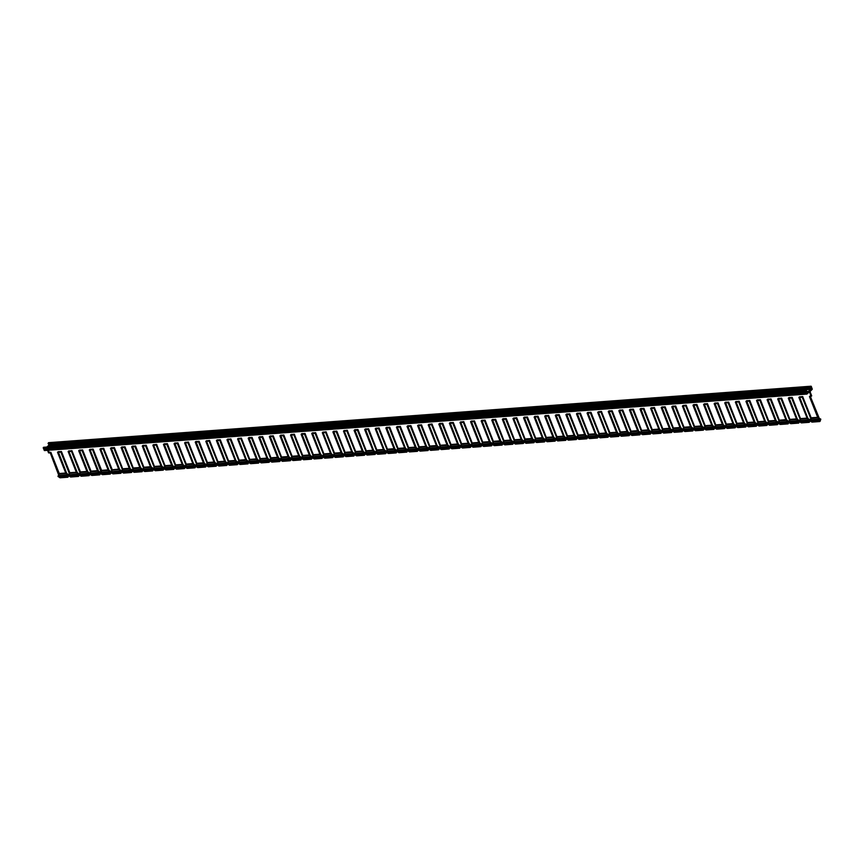 <?xml version="1.0" encoding="UTF-8"?>
<svg xmlns="http://www.w3.org/2000/svg" width="864" height="864" viewBox="0 0 864 864"><rect width="100%" height="100%" fill="white"/><g stroke="black" fill="none" stroke-linecap="round" stroke-linejoin="round"><path stroke-width="1.3" d="M818.726 418.511L819.169 418.111L810.151 395.993L811.706 395.885L809.492 396.673L817.873 417.83L820.033 419.569L819.85 421.535L820.789 419.321L810.54 419.904L811.188 417.82L802.656 396.554L799.502 396.911L807.851 418.262L800.561 418.802L792.223 397.451L788.972 397.559L797.256 419.04L789.966 419.58L781.628 398.228L778.388 398.347L786.661 419.828L779.382 420.368L771.044 399.017L767.794 399.136L776.11 420.412L768.787 421.146L760.45 399.794L757.199 399.913L765.482 421.394L758.192 421.934L749.855 400.583L746.615 400.702L754.931 421.988L747.608 422.723L739.109 401.252L735.966 401.609L744.304 422.96L737.014 423.5L728.676 402.149L725.436 402.268L733.709 423.749L726.43 424.289L718.081 402.937L714.841 403.056L723.157 424.332L715.835 425.077L707.497 403.726L704.246 403.834L712.53 425.315L705.24 425.855L696.902 404.503L693.662 404.622L701.978 425.909L694.656 426.643L686.156 405.173L683.014 405.529L691.351 426.881L684.061 427.421L675.724 406.069L672.473 406.188L680.756 427.669L673.477 428.209L665.129 406.858L661.889 406.976L670.205 428.252L662.882 428.998L654.394 407.527L651.24 407.884L659.578 429.235L652.288 429.775L643.95 408.424L640.71 408.542L648.983 430.024L641.704 430.564L633.366 409.212L630.115 409.331L638.431 430.607L631.109 431.341L622.771 410L619.52 410.108L627.804 431.59L620.514 432.13L612.176 410.778L608.936 410.897L617.252 432.184L609.93 432.918L601.43 411.448L598.288 411.804L606.625 433.156L599.335 433.696L590.998 412.344L587.747 412.463L596.03 433.944L588.751 434.484L580.403 413.132L577.163 413.251L585.479 434.527L578.156 435.272L569.819 413.921L566.568 414.029L574.852 435.51L567.562 436.05L559.224 414.698L555.984 414.817L564.257 436.298L556.978 436.838L548.64 415.487L545.389 415.606L553.705 436.882L546.383 437.616L538.045 416.264L534.794 416.383L543.078 437.864L535.788 438.404L527.45 417.053L524.21 417.172L532.526 438.458L525.204 439.193L516.715 417.722L513.562 418.079L521.899 439.43L514.609 439.97L506.272 418.619L503.032 418.738L511.304 440.219L504.025 440.759L495.677 419.407L492.437 419.526L500.753 440.802L493.43 441.536L485.093 420.196L481.842 420.304L490.126 441.785L482.836 442.325L474.498 420.973L471.258 421.092L479.574 442.379L472.252 443.113L463.752 421.643L460.609 421.999L468.947 443.351L461.657 443.891L453.319 422.539L450.068 422.658L458.352 444.139L451.073 444.679L442.724 423.328L439.484 423.446L447.8 444.722L440.478 445.468L431.989 423.997L428.836 424.354L437.173 445.705L429.883 446.245L421.546 424.894L418.306 425.012L426.578 446.494L419.299 447.034L410.962 425.682L407.711 425.801L416.027 447.077L408.704 447.811L400.367 426.47L397.116 426.578L405.4 448.06L398.11 448.6L389.772 427.248L386.532 427.367L394.848 448.654L387.526 449.388L379.026 427.918L375.883 428.274L384.221 449.626L376.931 450.166L368.593 428.814L365.353 428.933L373.626 450.414L366.347 450.954L357.998 429.602L354.758 429.721L363.074 450.997L355.752 451.742L347.263 430.272L344.11 430.628L352.447 451.98L345.157 452.52L336.82 431.168L333.58 431.287L341.896 452.574L334.573 453.308L326.074 431.838L322.931 432.194L331.268 453.546L323.978 454.086L315.641 432.734L312.39 432.853L320.674 454.334L313.384 454.874L305.046 433.523L301.806 433.642L310.122 454.928L302.8 455.663L294.311 434.192L291.157 434.549L299.495 455.9L292.205 456.44L283.867 435.089L280.627 435.208L288.9 456.689L281.621 457.229L273.272 435.877L270.032 435.996L278.348 457.272L271.026 458.006L262.688 436.666L259.438 436.774L267.721 458.255L260.431 458.795L252.094 437.443L248.854 437.562L257.17 458.849L249.847 459.583L241.348 438.113L238.205 438.469L246.542 459.821L239.252 460.361L230.915 439.009L227.664 439.128L235.948 460.609L228.668 461.149L220.32 439.798L217.08 439.916L225.396 461.192L218.074 461.938L209.585 440.467L206.431 440.824L214.769 462.175L207.479 462.715L199.141 441.364L195.901 441.482L204.217 462.769L196.895 463.504L188.395 442.044L185.252 442.4L193.59 463.741L186.3 464.281L177.962 442.93L174.712 443.048L182.995 464.53L175.705 465.07L167.368 443.718L164.128 443.837L172.444 465.124L165.121 465.858L156.622 444.388L153.479 444.744L161.816 466.096L154.526 466.636L146.189 445.284L142.895 445.424L151.222 466.884L143.942 467.424L135.594 446.072L132.354 446.191L140.638 467.672L133.348 468.202L125.01 446.861L121.759 446.969L130.075 468.256L122.753 468.99L114.415 447.638L111.175 447.757L119.491 469.044L112.169 469.778L119.491 469.044M812.16 421.643L820.249 421.049M819.169 418.111L820.789 419.321M811.328 421.74L810.724 421.232L811.588 420.433L811.901 421.222M810.724 421.232L809.946 420.617L810.95 418.716M818.003 417.874L810.713 418.414L810.508 419.116M810.713 418.414L802.202 397.213L802.807 396.662M809.212 421.902L809.449 420.358L807.278 418.608L798.898 397.462L802.202 397.213M808.142 419.288L807.851 418.262M809.06 421.308L810.194 420.098L800.086 420.746L800.561 418.802M808.574 418.889L810.194 420.098M809.946 420.498L809.784 421.373M801.565 422.431L809.654 421.837M800.734 422.528L800.129 422.01L800.993 421.222L801.317 422.01M800.129 422.01L799.362 421.405L800.356 419.504M807.408 418.651L800.118 419.191L799.924 419.904M800.118 419.191L791.618 398.002L792.223 397.451M798.617 422.68L798.854 421.135L796.684 419.396L788.314 398.239L791.618 398.002M797.548 420.077L797.256 419.04M798.466 422.096L799.61 420.887L789.502 421.524L789.966 419.58M797.99 419.677L799.61 420.887M799.362 421.286L799.189 422.161M790.981 423.22L799.06 422.615M790.15 423.317L789.534 422.798L790.409 422.01L790.722 422.788M789.534 422.798L788.767 422.194L789.772 420.282M796.813 419.44L789.534 419.98L789.329 420.682M789.534 419.98L781.024 398.779L781.628 398.228M788.033 423.468L788.26 421.924L786.1 420.185L777.719 399.028L781.024 398.779M786.964 420.865L786.661 419.828M787.882 422.874L789.016 421.675L778.864 422.323L779.382 420.368M787.396 420.466L789.016 421.675M788.767 422.064L788.605 422.95M780.386 423.997L788.476 423.403M779.555 424.094L778.95 423.576L779.814 422.788L780.127 423.576M778.95 423.576L778.183 422.971L779.177 421.07M786.229 420.228L778.939 420.768L778.745 421.47M778.939 420.768L770.429 399.568L771.044 399.017M777.438 424.256L777.676 422.701L775.505 420.962L767.135 399.816L770.429 399.568M776.369 421.643L776.077 420.606M777.287 423.662L778.421 422.453L768.28 423.112L768.787 421.146M776.801 421.243L778.421 422.453M778.172 422.852L778.01 423.727M769.802 424.786L777.881 424.181M768.971 424.883L768.355 424.364L769.23 423.576L769.543 424.354M768.355 424.364L767.588 423.76L768.582 421.859M775.634 421.006L768.355 421.546L768.15 422.258M768.355 421.546L759.845 400.345L760.45 399.794M766.843 425.034L767.081 423.49L764.91 421.751L756.54 400.594L759.845 400.345M765.774 422.431L765.482 421.394M766.692 424.451L767.837 423.241L757.685 423.9L758.192 421.934M766.217 422.032L767.837 423.241M767.588 423.641L767.426 424.516M759.208 425.574L767.297 424.969M758.376 425.66L757.771 425.153L758.635 424.354L758.948 425.142M757.771 425.153L756.994 424.548L757.998 422.636M765.05 421.794L757.76 422.334L757.555 423.036M757.76 422.334L749.25 401.134L749.855 400.583M756.259 425.822L756.486 424.278L754.326 422.539L745.945 401.382L749.25 401.134M755.19 423.209L754.898 422.183M756.108 425.228L757.242 424.019L747.09 424.678L747.608 422.723M755.622 422.82L757.242 424.019M756.994 424.418L756.832 425.304M748.613 426.352L756.702 425.758M747.781 426.449L747.176 425.93L748.04 425.142L748.354 425.93M747.176 425.93L746.41 425.326L747.403 423.425M754.456 422.582L747.166 423.122L746.971 423.824M747.166 423.122L738.666 401.922L739.271 401.371M745.664 426.611L745.902 425.056L743.731 423.317L735.361 402.16L738.666 401.922M744.595 423.997L744.304 422.96M745.513 426.017L746.647 424.807L736.398 425.401L737.014 423.5M745.038 423.598L746.647 424.807M746.41 425.207L746.237 426.082M738.029 427.14L746.107 426.535M737.197 427.237L736.582 426.719L737.456 425.93L737.77 426.708M736.582 426.719L735.815 426.114L736.819 424.213M743.861 423.36L736.582 423.9L736.376 424.602M736.582 423.9L728.071 402.7L728.676 402.149M735.08 427.388L735.307 425.844L733.147 424.105L724.766 402.948L728.071 402.7M734 424.786L733.709 423.749M734.918 426.805L736.063 425.596L725.911 426.254L726.43 424.289M734.443 424.386L736.063 425.596M735.815 425.995L735.653 426.87M727.434 427.918L735.523 427.324M726.602 428.015L725.998 427.496L726.862 426.708L727.175 427.496M725.998 427.496L725.22 426.892L726.224 424.991M733.277 424.148L725.987 424.688L725.792 425.39M725.987 424.688L717.476 403.488L718.081 402.937M724.486 428.177L724.723 426.622L722.552 424.883L714.172 403.736L717.476 403.488M723.416 425.563L723.125 424.537M724.334 427.583L725.468 426.373L715.36 427.021L715.835 425.077M723.848 425.164L725.468 426.373M725.22 426.773L725.058 427.648M716.839 428.706L724.928 428.112M716.008 428.803L715.403 428.285L716.278 427.496L716.591 428.274M715.403 428.285L714.636 427.68L715.63 425.779M722.682 424.926L715.392 425.466L715.198 426.179M715.392 425.466L706.892 404.276L707.497 403.726M713.891 428.954L714.128 427.41L711.958 425.671L703.588 404.514L706.892 404.276M712.822 426.352L712.53 425.315M713.74 428.371L714.884 427.162L704.732 427.82L705.24 425.855M713.264 425.952L714.884 427.162M714.636 427.561L714.474 428.436M713.664 428.425L714.55 427.626L713.664 428.425M706.255 429.494L714.344 428.89M705.424 429.581L704.808 429.073L705.683 428.274L705.996 429.062M704.808 429.073L704.041 428.468L705.046 426.557M714.863 427.205L705.683 428.274M712.098 425.714L704.808 426.254L704.603 426.956M704.808 426.254L696.298 405.054L696.902 404.503M703.307 429.743L703.534 428.198L701.374 426.46L692.993 405.302L696.298 405.054M702.238 427.129L701.935 426.103M703.156 429.149L704.29 427.95L694.138 428.598L694.656 426.643M702.67 426.74L704.29 427.95M704.041 428.339L703.879 429.224M695.66 430.272L703.75 429.678M694.829 430.369L694.224 429.851L695.088 429.062L695.401 429.851M694.224 429.851L693.457 429.246L694.451 427.345M701.503 426.503L694.213 427.043L694.019 427.745M694.213 427.043L685.714 405.842L686.318 405.292M692.712 430.531L692.95 428.976L690.779 427.237L682.409 406.08L685.714 405.842M691.643 427.918L691.351 426.881M692.561 429.937L693.695 428.728L683.554 429.386L684.061 427.421M692.086 427.518L693.695 428.728M693.446 429.127L693.284 430.002M692.474 430.002L693.371 429.192L692.474 430.002M685.076 431.06L693.155 430.456M684.245 431.158L683.629 430.639L684.504 429.851L684.817 430.628M683.629 430.639L682.862 430.034L683.867 428.134M690.908 427.28L683.629 427.82L683.424 428.522M683.629 427.82L675.119 406.62L675.724 406.069M682.128 431.309L682.355 429.764L680.195 428.026L671.814 406.868L675.119 406.62M681.048 428.706L680.756 427.669M681.966 430.726L683.111 429.516L672.959 430.175L673.477 428.209M681.491 428.306L683.111 429.516M682.862 429.916L682.7 430.79M681.89 430.78L682.776 429.98L681.89 430.78M674.482 431.838L682.571 431.244M673.65 431.935L673.045 431.428L673.909 430.628L674.222 431.417M673.045 431.428L672.268 430.812L673.272 428.911M680.324 428.069L673.034 428.609L672.829 429.311M673.034 428.609L664.524 407.408L665.129 406.858M671.533 432.097L671.771 430.553L669.6 428.803L661.219 407.657L664.524 407.408M670.464 429.484L670.172 428.458M671.382 431.503L672.516 430.294L662.364 430.952L662.882 428.998M670.896 429.084L672.516 430.294M672.268 430.693L672.106 431.568M663.887 432.626L671.976 432.032M663.055 432.724L662.45 432.205L663.314 431.417L663.638 432.205M662.45 432.205L661.684 431.6L662.677 429.7M669.73 428.846L662.44 429.386L662.245 430.099M662.44 429.386L653.94 408.197L654.545 407.646M660.938 432.875L661.176 431.33L659.005 429.592L650.635 408.434L653.94 408.197M659.869 430.272L659.578 429.235M660.787 432.292L661.921 431.082L651.78 431.741L652.288 429.775M660.312 429.872L661.921 431.082M661.684 431.482L661.511 432.356M653.303 433.415L661.381 432.81M652.471 433.512L651.856 432.994L652.73 432.205L653.044 432.983M651.856 432.994L651.089 432.389L652.093 430.477M659.135 429.635L651.856 430.175L651.65 430.877M651.856 430.175L643.345 408.974L643.95 408.424M650.354 433.663L650.581 432.119L648.421 430.38L640.04 409.223L643.345 408.974M649.285 431.06L648.983 430.024M649.717 430.661L651.348 431.698L650.927 433.145M642.708 434.192L650.797 433.598M641.876 434.29L641.272 433.771L642.136 432.983L642.449 433.771M641.272 433.771L640.494 433.166L641.131 431.417L641.088 432.454L642.136 432.983M641.704 430.564L641.498 431.266M648.551 430.423L641.261 430.963L641.066 431.665M641.261 430.963L632.75 409.763L633.366 409.212M639.76 434.452L639.997 432.896L637.826 431.158L629.456 410.011L632.75 409.763M638.69 431.838L638.399 430.801M639.608 433.858L640.742 432.648L630.634 433.296L631.109 431.341M639.122 431.438L640.742 432.648M640.494 433.048L640.332 433.922M632.124 434.981L640.202 434.387M631.292 435.078L630.677 434.56L631.552 433.771L631.865 434.549M630.677 434.56L629.91 433.955L630.904 432.054M637.956 431.201L630.677 431.741L630.472 432.454M630.677 431.741L622.166 410.551L622.771 410M629.165 435.229L629.402 433.685L627.232 431.946L618.862 410.789L622.166 410.551M628.096 432.626L627.804 431.59M629.014 434.646L630.158 433.436L620.006 434.095L620.514 432.13M628.538 432.227L630.158 433.436M629.91 433.836L629.748 434.711M621.529 435.769L629.618 435.164M620.698 435.856L620.093 435.348L620.957 434.549L621.27 435.337M620.093 435.348L619.315 434.743L620.32 432.832M627.372 431.989L620.082 432.529L619.877 433.231M620.082 432.529L611.572 411.329L612.176 410.778M618.581 436.018L618.808 434.473L616.648 432.734L608.267 411.577L611.572 411.329M617.512 433.404L617.209 432.378M618.43 435.424L619.564 434.214L609.412 434.873L609.93 432.918M617.944 433.015L619.564 434.214M619.315 434.614L619.153 435.499M610.934 436.547L619.024 435.953M610.103 436.644L609.498 436.126L610.362 435.337L610.675 436.126M609.498 436.126L608.731 435.521L609.725 433.62M616.777 432.778L609.487 433.318L609.293 434.02M609.487 433.318L600.988 412.117L601.592 411.566M607.986 436.806L608.224 435.251L606.053 433.512L597.683 412.355L600.988 412.117M606.917 434.192L606.625 433.156M607.36 433.793L608.99 434.83L608.558 436.277M600.35 437.335L608.429 436.73M599.519 437.432L598.903 436.914L599.778 436.126L600.091 436.903M598.903 436.914L598.136 436.309L598.774 434.549L598.72 435.596L599.778 436.126M599.335 433.696L599.141 434.408M606.182 433.555L598.903 434.095L598.698 434.797M598.903 434.095L590.393 412.895L590.998 412.344M597.402 437.584L597.629 436.039L595.469 434.3L587.088 413.143L590.393 412.895M596.322 434.981L596.03 433.944M597.24 437L598.385 435.791L588.233 436.45L588.751 434.484M596.765 434.581L598.385 435.791M598.136 436.19L597.974 437.065M589.756 438.113L597.845 437.519M588.924 438.21L588.319 437.692L589.183 436.903L589.496 437.692M588.319 437.692L587.542 437.087L588.546 435.186M595.598 434.344L588.308 434.884L588.103 435.586M588.308 434.884L579.798 413.683L580.403 413.132M586.807 438.372L587.045 436.828L584.874 435.078L576.493 413.932L579.798 413.683M585.738 435.758L585.446 434.732M586.656 437.778L587.79 436.568L577.649 437.227L578.156 435.272M586.17 435.359L587.79 436.568M587.542 436.968L587.38 437.843M579.161 438.901L587.25 438.307M578.329 438.998L577.724 438.48L578.588 437.692L578.912 438.48M577.724 438.48L576.958 437.875L577.951 435.974M585.004 435.121L577.714 435.661L577.519 436.374M577.714 435.661L569.214 414.472L569.819 413.921M576.212 439.15L576.45 437.605L574.279 435.866L565.909 414.709L569.214 414.472M575.143 436.547L574.852 435.51M576.061 438.566L577.206 437.357L567.054 438.016L567.562 436.05M575.586 436.147L577.206 437.357M576.958 437.756L576.785 438.631M568.577 439.69L576.655 439.085M567.745 439.776L567.13 439.268L568.004 438.48L568.318 439.258M567.13 439.268L566.363 438.664L567.367 436.752M574.409 435.91L567.13 436.45L566.924 437.152M567.13 436.45L558.619 415.249L559.224 414.698M565.628 439.938L565.855 438.394L563.695 436.655L555.314 415.498L558.619 415.249M564.559 437.335L564.257 436.298M565.477 439.344L566.611 438.145L556.459 438.793L556.978 436.838M564.991 436.936L566.611 438.145M566.363 438.534L566.201 439.42M557.982 440.467L566.071 439.873M557.15 440.564L556.546 440.046L557.41 439.258L557.723 440.046M556.546 440.046L555.779 439.441L556.772 437.54M563.825 436.698L556.535 437.238L556.34 437.94M556.535 437.238L548.035 416.038L548.64 415.487M555.034 440.726L555.271 439.171L553.1 437.432L544.73 416.275L548.035 416.038M553.964 438.113L553.673 437.076M554.882 440.132L556.016 438.923L545.908 439.56L546.383 437.616M554.396 437.713L556.016 438.923M555.768 439.322L555.606 440.197M547.398 441.256L555.476 440.651M546.566 441.353L545.951 440.834L546.826 440.046L547.139 440.824M545.951 440.834L545.184 440.23L546.188 438.329M553.23 437.476L545.951 438.016L545.746 438.718M545.951 438.016L537.44 416.815L538.045 416.264M544.439 441.504L544.676 439.96L542.506 438.221L534.136 417.064L537.44 416.815M543.37 438.901L543.078 437.864M544.288 440.921L545.432 439.711L535.324 440.348L535.788 438.404M543.812 438.502L545.432 439.711M545.184 440.111L545.022 440.986M536.803 442.044L544.892 441.439M535.972 442.13L535.367 441.623L536.231 440.824L536.544 441.612M535.367 441.623L534.589 441.007L535.594 439.106M542.646 438.264L535.356 438.804L535.151 439.506M535.356 438.804L526.846 417.604L527.45 417.053M533.855 442.292L534.082 440.748L531.922 439.009L523.541 417.852L526.846 417.604M532.786 439.679L532.494 438.653M533.704 441.698L534.838 440.489L524.686 441.148L525.204 439.193M533.218 439.29L534.838 440.489M534.589 440.888L534.427 441.774M526.208 442.822L534.298 442.228M525.377 442.919L524.772 442.4L525.636 441.612L525.96 442.4M524.772 442.4L524.005 441.796L524.999 439.895M532.051 439.052L524.761 439.582L524.567 440.294M524.761 439.582L516.262 418.392L516.866 417.841M523.26 443.07L523.498 441.526L521.327 439.787L512.957 418.63L516.262 418.392M522.191 440.467L521.899 439.43M523.109 442.487L524.243 441.277L514.102 441.936L514.609 439.97M522.634 440.068L524.243 441.277M524.005 441.677L523.832 442.552M515.624 443.61L523.703 443.005M514.793 443.707L514.177 443.189L515.052 442.4L515.365 443.178M514.177 443.189L513.41 442.584L514.415 440.672M521.456 439.83L514.177 440.37L513.972 441.072M514.177 440.37L505.667 419.17L506.272 418.619M512.676 443.858L512.903 442.314L510.743 440.575L502.362 419.418L505.667 419.17M511.596 441.256L511.304 440.219M512.525 443.264L513.659 442.066L503.507 442.724L504.025 440.759M512.039 440.856L513.659 442.066M513.41 442.465L513.248 443.34M512.438 443.329L513.324 442.519L512.438 443.329M505.03 444.388L513.119 443.794M504.198 444.485L503.593 443.966L504.457 443.178L504.77 443.966M503.593 443.966L502.816 443.362L503.82 441.461M510.872 440.618L503.582 441.158L503.388 441.86M503.582 441.158L495.072 419.958L495.677 419.407M502.081 444.647L502.319 443.092L500.148 441.353L491.767 420.206L495.072 419.958M501.012 442.033L500.72 441.007M501.93 444.053L503.064 442.843L492.923 443.502L493.43 441.536M501.444 441.634L503.064 442.843M502.816 443.243L502.654 444.118M494.435 445.176L502.524 444.582M493.603 445.273L492.998 444.755L493.873 443.966L494.186 444.744M492.998 444.755L492.232 444.15L493.225 442.249M500.278 441.396L492.988 441.936L492.793 442.649M492.988 441.936L484.488 420.746L485.093 420.196M491.486 445.424L491.724 443.88L489.553 442.141L481.183 420.984L484.488 420.746M490.417 442.822L490.126 441.785M491.335 444.841L492.48 443.632L482.328 444.29L482.836 442.325M490.86 442.422L492.48 443.632M492.232 444.031L492.07 444.906M483.851 445.964L491.94 445.36M483.019 446.051L482.404 445.543L483.278 444.744L483.592 445.532M482.404 445.543L481.637 444.938L482.641 443.027M489.694 442.184L482.404 442.724L482.198 443.426M482.404 442.724L473.893 421.524L474.498 420.973M480.902 446.213L481.129 444.668L478.969 442.93L470.588 421.772L473.893 421.524M479.833 443.599L479.531 442.573M480.751 445.619L481.885 444.409L471.733 445.068L472.252 443.113M480.265 443.21L481.885 444.409M481.637 444.809L481.475 445.694M473.256 446.742L481.345 446.148M472.424 446.839L471.82 446.321L472.684 445.532L472.997 446.321M471.82 446.321L471.053 445.716L472.046 443.815M479.099 442.973L471.809 443.513L471.614 444.215M471.809 443.513L463.309 422.312L463.914 421.762M470.308 447.001L470.545 445.446L468.374 443.707L460.004 422.55L463.309 422.312M469.238 444.388L468.947 443.351M470.156 446.407L471.29 445.198L461.149 445.856L461.657 443.891M469.681 443.988L471.29 445.198M471.042 445.597L470.88 446.472M462.672 447.53L470.75 446.926M461.84 447.628L461.225 447.109L462.1 446.321L462.413 447.098M461.225 447.109L460.458 446.504L461.462 444.604M471.28 445.241L462.1 446.321M468.504 443.75L461.225 444.29L461.02 444.992M461.225 444.29L452.714 423.09L453.319 422.539M459.724 447.779L459.95 446.234L457.79 444.496L449.41 423.338L452.714 423.09M458.644 445.176L458.352 444.139M459.562 447.196L460.706 445.986L450.598 446.623L451.073 444.679M459.086 444.776L460.706 445.986M460.458 446.386L460.296 447.26M459.486 447.25L460.372 446.45L459.486 447.25M452.077 448.308L460.166 447.714M451.246 448.405L450.641 447.898L451.505 447.098L451.818 447.887M450.641 447.898L449.863 447.282L450.868 445.381M457.92 444.539L450.63 445.079L450.425 445.781M450.63 445.079L442.12 423.878L442.724 423.328M449.129 448.567L449.366 447.023L447.196 445.273L438.815 424.127L442.12 423.878M448.06 445.954L447.768 444.928M448.978 447.973L450.112 446.764L439.97 447.422L440.478 445.468M448.492 445.554L450.112 446.764M449.863 447.163L449.701 448.038M448.891 448.038L449.788 447.228L448.891 448.038M441.482 449.096L449.572 448.502M440.651 449.194L440.046 448.675L440.91 447.887L441.234 448.675M440.046 448.675L439.279 448.07L440.273 446.17M447.325 445.316L440.035 445.856L439.841 446.569M440.035 445.856L431.536 424.667L432.14 424.116M438.534 449.345L438.772 447.8L436.601 446.062L428.231 424.904L431.536 424.667M437.465 446.742L437.173 445.705M438.383 448.762L439.517 447.552L429.376 448.211L429.883 446.245M437.908 446.342L439.517 447.552M439.279 447.952L439.106 448.826M438.307 448.816L439.193 448.016L438.307 448.816M430.898 449.885L438.977 449.28M430.067 449.982L429.451 449.464L430.326 448.675L430.639 449.453M429.451 449.464L428.684 448.859L429.689 446.947M436.73 446.105L429.451 446.645L429.246 447.347M429.451 446.645L420.941 425.444L421.546 424.894M427.95 450.133L428.177 448.589L426.017 446.85L417.636 425.693L420.941 425.444M426.881 447.53L426.578 446.494M427.313 447.131L428.944 448.168L428.522 449.615M420.304 450.662L428.393 450.068M419.472 450.76L418.867 450.241L419.731 449.453L420.044 450.241M418.867 450.241L418.09 449.636L418.727 447.887L418.684 448.924L419.731 449.453M419.299 447.034L419.094 447.736M426.146 446.893L418.856 447.433L418.662 448.135M418.856 447.433L410.346 426.233L410.962 425.682M417.355 450.922L417.593 449.366L415.422 447.628L407.052 426.481L410.346 426.233M416.286 448.308L415.994 447.271M417.204 450.328L418.338 449.118L408.197 449.777L408.704 447.811M416.718 447.908L418.338 449.118M418.09 449.518L417.928 450.392M409.72 451.451L417.798 450.846M408.888 451.548L408.272 451.03L409.147 450.241L409.46 451.019M408.272 451.03L407.506 450.425L408.499 448.524M415.552 447.671L408.272 448.211L408.067 448.924M408.272 448.211L399.762 427.01L400.367 426.47M406.76 451.699L406.998 450.155L404.827 448.416L396.457 427.259L399.762 427.01M405.691 449.096L405.4 448.06M406.134 448.697L407.765 449.734L407.344 451.181M399.125 452.239L407.214 451.634M398.293 452.326L397.688 451.818L398.552 451.019L398.866 451.807M397.688 451.818L396.922 451.386L397.105 449.852L397.915 449.302L397.505 450.49L398.552 451.019M398.11 448.6L397.915 449.302M404.968 448.459L397.678 448.999L397.472 449.701M397.678 448.999L389.167 427.799L389.772 427.248M396.176 452.488L396.403 450.943L394.243 449.204L385.862 428.047L389.167 427.799M395.107 449.874L394.805 448.848M396.025 451.894L397.159 450.684L387.007 451.343L387.526 449.388M395.539 449.485L397.159 450.684M396.911 451.084L396.749 451.969M388.53 453.017L396.619 452.423M387.698 453.114L387.094 452.596L387.958 451.807L388.271 452.596M387.094 452.596L386.327 451.991L387.32 450.09M394.373 449.248L387.083 449.788L386.888 450.49M387.083 449.788L378.583 428.587L379.188 428.036M385.582 453.276L385.819 451.721L383.648 449.982L375.278 428.825L378.583 428.587M384.512 450.662L384.221 449.626M385.43 452.682L386.564 451.472L376.423 452.131L376.931 450.166M384.955 450.263L386.564 451.472M386.327 451.872L386.154 452.747M377.946 453.805L386.024 453.2M377.114 453.902L376.499 453.384L377.374 452.596L377.687 453.373M376.499 453.384L375.732 452.779L376.736 450.878M383.778 450.025L376.499 450.565L376.294 451.267M376.499 450.565L367.988 429.365L368.593 428.814M374.998 454.054L375.224 452.509L373.064 450.77L364.684 429.613L367.988 429.365M373.918 451.451L373.626 450.414M374.836 453.47L375.98 452.261L365.872 452.898L366.347 450.954M374.36 451.051L375.98 452.261M375.732 452.66L375.57 453.535M367.351 454.583L375.44 453.989M366.52 454.68L365.915 454.162L366.779 453.373L367.092 454.162M365.915 454.162L365.137 453.557L366.142 451.656M373.194 450.814L365.904 451.354L365.699 452.056M365.904 451.354L357.394 430.153L357.998 429.602M364.403 454.842L364.64 453.298L362.47 451.548L354.089 430.402L357.394 430.153M363.334 452.228L363.042 451.202M364.252 454.248L365.386 453.038L355.277 453.686L355.752 451.742M363.766 451.829L365.386 453.038M365.137 453.438L364.975 454.313M356.756 455.371L364.846 454.777M355.925 455.468L355.32 454.95L356.195 454.162L356.508 454.939M355.32 454.95L354.553 454.345L355.547 452.444M362.599 451.591L355.309 452.131L355.115 452.844M355.309 452.131L346.81 430.942L347.414 430.391M353.808 455.62L354.046 454.075L351.875 452.336L343.505 431.179L346.81 430.942M352.739 453.017L352.447 451.98M353.657 455.036L354.802 453.827L344.65 454.486L345.157 452.52M353.182 452.617L354.802 453.827M354.553 454.226L354.38 455.101M346.172 456.16L354.251 455.555M345.341 456.246L344.725 455.738L345.6 454.95L345.913 455.728M344.725 455.738L343.958 455.134L344.963 453.222M352.004 452.38L344.725 452.92L344.52 453.622M344.725 452.92L336.215 431.719L336.82 431.168M343.224 456.408L343.451 454.864L341.291 453.125L332.91 431.968L336.215 431.719M342.155 453.794L341.852 452.768M343.073 455.814L344.207 454.615L334.055 455.263L334.573 453.308M342.587 453.406L344.207 454.615M343.958 455.004L343.796 455.89M335.578 456.937L343.667 456.343M334.746 457.034L334.141 456.516L335.005 455.728L335.318 456.516M334.141 456.516L333.374 455.911L334.368 454.01M341.42 453.168L334.13 453.708L333.936 454.41M334.13 453.708L325.631 432.508L326.236 431.957M332.629 457.196L332.867 455.641L330.696 453.902L322.326 432.745L325.631 432.508M331.56 454.583L331.268 453.546M332.478 456.602L333.612 455.393L323.471 456.052L323.978 454.086M331.992 454.183L333.612 455.393M333.364 455.792L333.202 456.667M324.994 457.726L333.072 457.121M324.162 457.823L323.546 457.304L324.421 456.516L324.734 457.294M323.546 457.304L322.78 456.7L323.784 454.799M330.826 453.946L323.546 454.486L323.341 455.188M323.546 454.486L315.036 433.285L315.641 432.734M322.034 457.974L322.272 456.43L320.101 454.691L311.731 433.534L315.036 433.285M320.965 455.371L320.674 454.334M321.883 457.391L323.028 456.181L312.876 456.84L313.384 454.874M321.408 454.972L323.028 456.181M322.78 456.581L322.618 457.456M314.399 458.514L322.488 457.909M313.567 458.6L312.962 458.093L313.826 457.294L314.14 458.082M312.962 458.093L312.185 457.477L313.189 455.576M320.242 454.734L312.952 455.274L312.746 455.976M312.952 455.274L304.441 434.074L305.046 433.523M311.45 458.762L311.688 457.218L309.517 455.468L301.136 434.322L304.441 434.074M310.381 456.149L310.09 455.123M311.299 458.168L312.433 456.959L302.281 457.618L302.8 455.663M310.813 455.749L312.433 456.959M312.185 457.358L312.023 458.233M303.804 459.292L311.893 458.698M302.972 459.389L302.368 458.87L303.232 458.082L303.556 458.87M302.368 458.87L301.601 458.266L302.594 456.365M309.647 455.512L302.357 456.052L302.162 456.764M302.357 456.052L293.857 434.862L294.462 434.311M300.856 459.54L301.093 457.996L298.922 456.257L290.552 435.1L293.857 434.862M299.786 456.937L299.495 455.9M300.704 458.957L301.838 457.747L291.697 458.406L292.205 456.44M300.229 456.538L301.838 457.747M301.601 458.147L301.428 459.022M293.22 460.08L301.298 459.475M292.388 460.177L291.773 459.659L292.648 458.87L292.961 459.648M291.773 459.659L291.006 459.054L292.01 457.142M299.052 456.3L291.773 456.84L291.568 457.542M291.773 456.84L283.262 435.64L283.867 435.089M290.272 460.328L290.498 458.784L288.338 457.045L279.958 435.888L283.262 435.64M289.192 457.726L288.9 456.689M290.12 459.734L291.254 458.536L281.146 459.173L281.621 457.229M289.634 457.326L291.254 458.536M291.006 458.924L290.844 459.81M290.034 459.799L290.92 458.989L290.034 459.799M282.625 460.858L290.714 460.264M281.794 460.955L281.189 460.436L282.053 459.648L282.366 460.436M281.189 460.436L280.411 459.832L281.416 457.931M291.244 458.579L282.053 459.648M288.468 457.088L281.178 457.628L280.984 458.33M281.178 457.628L272.668 436.428L273.272 435.877M279.677 461.117L279.914 459.562L277.744 457.823L269.363 436.676L272.668 436.428M278.608 458.503L278.316 457.466M279.526 460.523L280.66 459.313L270.551 459.961L271.026 458.006M279.04 458.104L280.66 459.313M280.411 459.713L280.249 460.588M272.03 461.646L280.12 461.052M271.21 461.743L270.594 461.225L271.469 460.436L271.782 461.214M270.594 461.225L269.827 460.62L270.821 458.719M277.873 457.866L270.583 458.406L270.389 459.119M270.583 458.406L262.084 437.216L262.688 436.666M269.082 461.894L269.32 460.35L267.149 458.611L258.779 437.454L262.084 437.216M268.013 459.292L267.721 458.255M268.931 461.311L270.076 460.102L259.924 460.76L260.431 458.795M268.456 458.892L270.076 460.102M269.827 460.501L269.665 461.376M268.855 461.365L269.741 460.566L268.855 461.365M261.446 462.434L269.536 461.83M260.615 462.521L259.999 462.013L260.874 461.214L261.187 462.002M259.999 462.013L259.232 461.408L260.237 459.497M267.289 458.654L259.999 459.194L259.794 459.896M259.999 459.194L251.489 437.994L252.094 437.443M258.498 462.683L258.725 461.138L256.565 459.4L248.184 438.242L251.489 437.994M257.429 460.069L257.126 459.043M258.347 462.089L259.481 460.879L249.329 461.538L249.847 459.583M257.861 459.68L259.481 460.879M259.232 461.279L259.07 462.164M250.852 463.212L258.941 462.618M250.02 463.309L249.415 462.791L250.279 462.002L250.592 462.791M249.415 462.791L248.648 462.186L249.642 460.285M256.694 459.443L249.404 459.983L249.21 460.685M249.404 459.983L240.905 438.782L241.51 438.232M247.903 463.471L248.141 461.916L245.97 460.177L237.6 439.02L240.905 438.782M246.834 460.858L246.542 459.821M247.752 462.877L248.886 461.668L238.745 462.326L239.252 460.361M247.277 460.458L248.886 461.668M248.638 462.067L248.476 462.942M240.268 464L248.346 463.396M239.436 464.098L238.82 463.579L239.695 462.791L240.008 463.568M238.82 463.579L238.054 462.974L239.058 461.074M246.1 460.22L238.82 460.76L238.615 461.462M238.82 460.76L230.31 439.56L230.915 439.009M237.319 464.249L237.546 462.704L235.386 460.966L227.005 439.808L230.31 439.56M236.239 461.646L235.948 460.609M237.157 463.666L238.302 462.456L228.15 463.115L228.668 461.149M236.682 461.246L238.302 462.456M238.054 462.856L237.892 463.73M229.673 464.778L237.762 464.184M228.841 464.875L228.236 464.357L229.1 463.568L229.414 464.357M228.236 464.357L227.459 463.752L228.463 461.851M235.516 461.009L228.226 461.549L228.02 462.251M228.226 461.549L219.715 440.348L220.32 439.798M226.724 465.037L226.962 463.493L224.791 461.743L216.41 440.597L219.715 440.348M225.655 462.424L225.364 461.398M226.573 464.443L227.707 463.234L217.566 463.892L218.074 461.938M226.087 462.024L227.707 463.234M227.459 463.633L227.297 464.508M219.078 465.566L227.167 464.972M218.246 465.664L217.642 465.145L218.506 464.357L218.83 465.145M217.642 465.145L216.875 464.54L217.868 462.64M224.921 461.786L217.631 462.326L217.436 463.039M217.631 462.326L209.131 441.137L209.736 440.586M216.13 465.815L216.367 464.27L214.196 462.532L205.826 441.374L209.131 441.137M215.06 463.212L214.769 462.175M215.978 465.232L217.112 464.022L206.971 464.681L207.479 462.715M215.503 462.812L217.112 464.022M216.875 464.422L216.702 465.296M208.494 466.355L216.572 465.75M207.662 466.452L207.047 465.934L207.922 465.145L208.235 465.923M207.047 465.934L206.28 465.329L207.284 463.417M214.326 462.575L207.047 463.115L206.842 463.817M207.047 463.115L198.536 441.914L199.141 441.364M205.546 466.603L205.772 465.059L203.612 463.32L195.232 442.163L198.536 441.914M204.476 464L204.174 462.964M205.394 466.009L206.528 464.81L196.376 465.458L196.895 463.504M204.908 463.601L206.528 464.81M206.28 465.199L206.118 466.085M205.308 466.074L206.194 465.264L205.308 466.074M197.899 467.132L205.988 466.538M197.068 467.23L196.463 466.711L197.327 465.923L197.64 466.711M196.463 466.711L195.685 466.106L196.69 464.206M203.742 463.363L196.452 463.903L196.258 464.605M196.452 463.903L187.942 442.703L188.557 442.152M194.951 467.392L195.188 465.836L193.018 464.098L184.648 442.951L187.942 442.703M193.882 464.778L193.59 463.741M194.8 466.798L195.934 465.588L185.825 466.225L186.3 464.281M194.314 464.378L195.934 465.588M195.685 465.988L195.523 466.862M187.315 467.921L195.394 467.316M186.484 468.018L185.868 467.5L186.743 466.711L187.056 467.489M185.868 467.5L185.101 466.895L186.095 464.994M193.147 464.141L185.868 464.681L185.663 465.383M185.868 464.681L177.358 443.48L177.962 442.93M184.356 468.169L184.594 466.625L182.423 464.886L174.053 443.729L177.358 443.48M183.287 465.566L182.995 464.53M183.73 465.167L185.36 466.204L184.939 467.651M176.72 468.709L184.81 468.104M175.889 468.796L175.284 468.288L176.148 467.489L176.461 468.277M175.284 468.288L174.517 467.856L174.701 466.322L175.511 465.772L175.1 466.96L176.148 467.489M175.705 465.07L175.511 465.772M182.563 464.929L175.273 465.469L175.068 466.171M175.273 465.469L166.763 444.269L167.368 443.718M173.772 468.958L173.999 467.413L171.839 465.674L163.458 444.517L166.763 444.269M172.703 466.344L172.4 465.318M173.621 468.364L174.755 467.154L164.603 467.813L165.121 465.858M173.135 465.955L174.755 467.154M174.506 467.554L174.344 468.439M166.126 469.487L174.215 468.893M165.294 469.584L164.689 469.066L165.553 468.277L165.866 469.066M164.689 469.066L163.922 468.461L164.916 466.56M171.968 465.718L164.678 466.247L164.484 466.96M164.678 466.247L156.179 445.057L156.784 444.506M163.177 469.735L163.415 468.191L161.244 466.452L152.874 445.295L156.179 445.057M162.108 467.132L161.816 466.096M162.551 466.733L164.182 467.77L163.75 469.217M155.542 470.275L163.62 469.67M154.71 470.372L154.094 469.854L154.969 469.066L155.282 469.843M154.094 469.854L153.328 469.249L153.965 467.489L153.911 468.536L154.969 469.066M154.526 466.636L154.332 467.338M161.374 466.495L154.094 467.035L153.889 467.737M154.094 467.035L145.584 445.835L146.189 445.284M152.593 470.524L152.82 468.979L150.66 467.24L142.279 446.083L145.584 445.835M151.513 467.921L151.222 466.884M152.431 469.93L153.576 468.731L143.424 469.39L143.942 467.424M151.956 467.521L153.576 468.731M153.328 469.13L153.166 470.005M144.947 471.053L153.036 470.459M144.115 471.15L143.51 470.632L144.374 469.843L144.688 470.632M143.51 470.632L142.733 470.027L143.737 468.126M150.79 467.284L143.5 467.824L143.294 468.526M143.5 467.824L134.989 446.623L135.594 446.072M141.998 471.312L142.236 469.757L140.065 468.018L131.684 446.872L134.989 446.623M140.929 468.698L140.638 467.672M141.847 470.718L142.981 469.508L132.84 470.167L133.348 468.202M141.361 468.299L142.981 469.508M142.733 469.908L142.571 470.783M134.352 471.841L142.441 471.247M133.52 471.938L132.916 471.42L133.79 470.632L134.104 471.409M132.916 471.42L132.149 470.815L133.142 468.914M140.195 468.061L132.905 468.601L132.71 469.314M132.905 468.601L124.405 447.412L125.01 446.861M131.404 472.09L131.641 470.545L129.47 468.806L121.1 447.649L124.405 447.412M130.334 469.487L130.043 468.45M131.252 471.506L132.397 470.297L122.245 470.956L122.753 468.99M130.777 469.087L132.397 470.297M132.149 470.696L131.976 471.571M123.768 472.63L131.857 472.025M122.936 472.716L122.321 472.208L123.196 471.409L123.509 472.198M122.321 472.208L121.554 471.604L122.558 469.692M129.6 468.85L122.321 469.39L122.116 470.092M122.321 469.39L113.81 448.189L114.415 447.638M119.599 470.275L120.182 469.876L118.886 469.595L110.506 448.438L113.81 448.189M120.031 469.886L119.448 469.238M811.102 396.436L809.46 391.792L806.911 394.081L805.907 390.895L807.052 392.677L811.426 388.703L810.626 387.126L811.285 386.381L812.268 389.232L810.011 391.608L811.706 395.885M818.478 417.28L811.188 417.82M807.883 418.057L800.593 418.597M797.288 418.846L790.009 419.386M786.704 419.634L779.414 420.174M776.11 420.412L768.82 420.952M765.526 421.2L758.236 421.74M754.931 421.988L747.641 422.528M744.336 422.766L737.057 423.306M733.752 423.554L726.462 424.094M723.157 424.332L715.867 424.872M712.562 425.12L705.283 425.66M701.978 425.909L694.688 426.449M691.384 426.686L684.104 427.226M680.8 427.475L673.51 428.015M670.205 428.252L662.915 428.792M659.61 429.041L652.331 429.581M649.026 429.829L641.736 430.369M638.431 430.607L631.141 431.147M627.836 431.395L620.557 431.935M617.252 432.184L609.962 432.724M606.658 432.961L599.378 433.501M596.074 433.75L588.784 434.29M585.479 434.527L578.189 435.067M574.884 435.316L567.605 435.856M564.3 436.104L557.01 436.644M553.705 436.882L546.415 437.422M543.121 437.67L535.831 438.21M532.526 438.458L525.236 438.988M521.932 439.236L514.652 439.776M511.348 440.024L504.058 440.564M500.753 440.802L493.463 441.342M490.158 441.59L482.879 442.13M479.574 442.379L472.284 442.919M468.979 443.156L461.7 443.696M458.395 443.945L451.105 444.485M447.8 444.722L440.51 445.262M437.206 445.511L429.926 446.051M426.622 446.299L419.332 446.839M416.027 447.077L408.737 447.617M405.432 447.865L398.153 448.405M394.848 448.654L387.558 449.194M384.253 449.431L376.974 449.971M373.669 450.22L366.379 450.76M363.074 450.997L355.784 451.537M352.48 451.786L345.2 452.326M341.896 452.574L334.606 453.114M331.301 453.352L324.011 453.892M320.717 454.14L313.427 454.68M310.122 454.928L302.832 455.458M299.527 455.706L292.248 456.246M288.943 456.494L281.653 457.034M278.348 457.272L271.058 457.812M267.754 458.06L260.474 458.6M257.17 458.849L249.88 459.389M246.575 459.626L239.296 460.166M235.991 460.415L228.701 460.955M225.396 461.192L218.106 461.732M214.801 461.981L207.522 462.521M204.217 462.769L196.927 463.309M193.622 463.547L186.332 464.087M183.028 464.335L175.748 464.875M172.444 465.124L165.154 465.653M161.849 465.901L154.57 466.441M151.265 466.69L143.975 467.23M140.67 467.467L133.38 468.007M130.075 468.256L122.796 468.796M810.011 391.608L47.488 448.081L49.172 452.347L50.868 452.347L59.249 473.504L66.539 472.964L58.223 451.678L61.463 451.559L69.844 472.716L77.123 472.176L68.753 451.019L71.906 450.662L80.428 471.928L87.718 471.388L79.402 450.112L82.642 449.993L91.022 471.15L98.312 470.61L89.932 449.453L93.085 449.096L101.606 470.362L108.896 469.822L100.526 448.664L103.669 448.308L112.201 469.584M99.63 474.444L99.868 472.9L97.697 471.161L89.338 449.896L89.986 449.323L89.381 449.874L92.632 449.755L100.937 471.658L101.606 470.362M119.016 469.638L111.596 470.135L103.226 448.978L103.831 448.427M112.169 469.778L111.553 471.668L112.86 472.586L113.27 473.818L112.342 473.504L112.914 472.986M111.726 470.178L111.532 470.88L111.964 470.48M110.225 473.666L110.462 472.111L108.292 470.372L99.922 449.215L103.226 448.978M109.156 471.053L108.864 470.016L101.574 470.556M110.074 473.072L111.208 471.863L101.552 472.576L100.958 472.457L101.38 471.269M109.588 470.653L111.208 471.863M110.959 472.262L110.797 473.137M112.342 473.504L110.981 472.565L111.532 470.88M102.589 474.196L110.668 473.591M119.75 470.264L121.046 471.334L120.863 473.299L121.478 471.539L120.604 472.327L121.446 471.56M98.561 471.841L98.269 470.804L91.022 471.15M99.004 471.442L100.634 472.478L100.213 473.926M101.552 472.576L102.33 473.764M101.758 474.293L100.386 473.353L100.937 471.658M91.994 474.973L100.084 474.379M97.837 471.204L90.418 471.701L82.037 450.544L82.642 449.993M90.979 471.344L90.374 473.234L91.735 474.552M90.547 471.744L90.342 472.446L90.785 472.046M82.037 450.544L78.732 450.792L87.113 471.938L88.409 472.219L87.685 471.593L80.428 471.928M87.977 472.619L89.284 473.688L79.337 474.422L80.568 475.859L81.151 475.34L81.497 476.172L80.568 475.859M89.046 475.232L89.284 473.688M88.409 472.219L90.04 473.267L89.618 474.703M91.163 475.07L89.791 474.131L90.342 472.446M87.242 471.982L79.823 472.478L71.453 451.332L72.058 450.781M80.395 472.133L79.78 474.023L81.151 475.34M79.952 472.522L79.758 473.234L80.19 472.835M71.453 451.332L68.148 451.57L76.518 472.727L77.825 473.008L77.09 472.37L69.844 472.716M77.382 473.407L78.689 474.466L68.753 475.2L69.984 476.647L70.556 476.118L70.913 476.95L69.984 476.647M78.451 476.01L78.689 474.466M77.825 473.008L79.456 474.044L79.024 475.492M79.337 474.422L79.758 473.234M76.648 472.77L69.239 473.267L60.858 452.11L61.463 451.559M69.8 472.91L69.185 474.8L70.556 476.118M69.368 473.31L69.163 474.012L69.606 473.612M60.858 452.11L57.553 452.358L65.934 473.515L67.23 473.796L66.496 473.159L59.249 473.504M66.787 474.196L68.094 475.254L58.158 475.988L59.389 477.425L59.962 476.906L60.318 477.738L59.389 477.425M67.867 476.798L68.094 475.254M67.23 473.796L68.861 474.833L68.44 476.28M68.753 475.2L69.163 474.012M49.172 452.347L48.568 452.898L50.263 452.898L58.579 474.8L59.216 473.699M68.537 474.854L58.925 475.492L59.962 476.906M58.158 475.988L58.579 474.8M58.601 475.589L59.011 474.401M809.406 392.148L46.872 448.621L48.568 452.898M46.872 448.621L44.377 450.554L43.232 447.876L43.978 447.336L44.518 449.15L48.892 445.165L48.395 442.8L49.734 445.705L47.488 448.081M810.961 387.158L48.438 443.632M806.371 391.338L43.837 447.811M809.46 391.792L46.926 448.254M809.546 392.018L47.023 448.481M65.934 473.515L58.644 474.055M76.518 472.727L69.239 473.267M87.113 471.938L79.823 472.478M97.697 471.161L90.418 471.701M108.292 470.372L101.002 470.912M118.886 469.595L111.596 470.135M129.47 468.806L122.191 469.346M140.065 468.018L132.775 468.558M150.66 467.24L143.37 467.78M161.244 466.452L153.965 466.992M171.839 465.674L164.549 466.204M182.423 464.886L175.144 465.426M193.018 464.098L185.728 464.638M203.612 463.32L196.322 463.86M214.196 462.532L206.917 463.072M224.791 461.743L217.501 462.283M235.386 460.966L228.096 461.506M245.97 460.177L238.68 460.717M256.565 459.4L249.275 459.94M267.149 458.611L259.87 459.151M277.744 457.823L270.454 458.363M288.338 457.045L281.048 457.585M298.922 456.257L291.643 456.797M309.517 455.468L302.227 456.008M320.101 454.691L312.822 455.231M330.696 453.902L323.406 454.442M341.291 453.125L334.001 453.665M351.875 452.336L344.596 452.876M362.47 451.548L355.18 452.088M373.064 450.77L365.774 451.31M383.648 449.982L376.369 450.522M394.243 449.204L386.953 449.744M404.827 448.416L397.548 448.956M415.422 447.628L408.132 448.168M426.017 446.85L418.727 447.39M436.601 446.062L429.322 446.602M447.196 445.273L439.906 445.813M457.79 444.496L450.5 445.036M468.374 443.707L461.084 444.247M478.969 442.93L471.679 443.47M489.553 442.141L482.274 442.681M500.148 441.353L492.858 441.893M510.743 440.575L503.453 441.115M521.327 439.787L514.048 440.327M531.922 439.009L524.632 439.538M542.506 438.221L535.226 438.761M553.1 437.432L545.81 437.972M563.695 436.655L556.405 437.195M574.279 435.866L567 436.406M584.874 435.078L577.584 435.618M595.469 434.3L588.179 434.84M606.053 433.512L598.774 434.052M616.648 432.734L609.358 433.274M627.232 431.946L619.952 432.486M637.826 431.158L630.536 431.698M648.421 430.38L641.131 430.92M659.005 429.592L651.726 430.132M669.6 428.803L662.31 429.343M680.195 428.026L672.905 428.566M690.779 427.237L683.489 427.777M701.374 426.46L694.084 427M711.958 425.671L704.678 426.211M722.552 424.883L715.262 425.423M733.147 424.105L725.857 424.645M743.731 423.317L736.452 423.857M754.326 422.539L747.036 423.068M764.91 421.751L757.631 422.291M775.505 420.962L768.215 421.502M786.1 420.185L778.81 420.725M796.684 419.396L789.404 419.936M807.278 418.608L799.988 419.148M817.873 417.83L810.583 418.37M66.064 473.558L58.774 474.098M108.421 470.416L101.142 470.956M111.996 471.636L121.813 470.912L121.478 471.539M120.182 469.876L121.489 470.934L111.553 471.668M111.845 471.593L121.489 470.934M714.809 426.935L704.916 427.669M714.668 427.064L704.776 427.799M746.334 424.656L736.398 425.401M746.431 424.71L736.549 425.444M818.435 417.474L811.156 418.014M819.806 421.114L820.379 420.595M819.601 420.854L820.314 420.196M819.59 420.574L820.454 419.774M809.492 396.673L810.097 396.122M809.546 396.544L810.151 395.993M811.123 421.481L811.847 420.822M802.051 397.105L802.656 396.554M798.962 397.332L799.567 396.781M798.898 397.462L799.502 396.911M809.006 421.632L809.73 420.984M800.528 422.258L801.252 421.61M791.467 397.883L792.072 397.332M788.368 398.11L788.972 397.559M788.314 398.239L788.918 397.688M798.412 422.42L799.135 421.762M789.944 423.047L790.668 422.388M780.872 398.671L781.477 398.12M777.784 398.898L778.388 398.347M777.719 399.028L778.324 398.477M787.828 423.198L788.54 422.55M779.35 423.835L780.073 423.176M770.278 399.46L770.882 398.909M767.189 399.686L767.794 399.136M767.135 399.816L767.74 399.265M777.233 423.986L777.956 423.328M768.766 424.613L769.478 423.954M759.694 400.237L760.298 399.686M756.594 400.464L757.199 399.913M756.54 400.594L757.145 400.043M766.638 424.775L767.362 424.116M758.171 425.401L758.894 424.742M749.099 401.026L749.704 400.475M746.01 401.252L746.615 400.702M745.945 401.382L746.55 400.831M756.043 425.272L756.918 424.483M756.054 425.552L756.778 424.904M747.576 426.179L748.3 425.531M738.504 401.803L739.109 401.252M735.415 402.041L736.02 401.49M735.361 402.16L735.966 401.609M745.459 426.06L746.323 425.272M745.459 426.341L746.183 425.682M736.992 426.967L737.716 426.308M727.92 402.592L728.525 402.041M724.82 402.818L725.436 402.268M724.766 402.948L725.371 402.397M734.864 426.848L735.728 426.049M734.875 427.129L735.588 426.47M726.397 427.756L727.121 427.097M717.325 403.38L717.93 402.829M714.236 403.607L714.841 403.056M714.172 403.736L714.787 403.186M724.28 427.907L725.004 427.248M715.802 428.533L716.526 427.885M706.741 404.158L707.346 403.607M703.588 404.514L704.192 403.963M713.686 428.695L714.409 428.036M705.218 429.322L705.942 428.663M696.146 404.946L696.751 404.395M693.058 405.173L693.662 404.622M692.993 405.302L693.598 404.752M703.102 429.473L703.825 428.825M694.624 430.11L695.347 429.451M685.552 405.724L686.156 405.173M682.409 406.08L683.014 405.529M692.507 430.261L693.23 429.602M684.04 430.888L684.752 430.229M674.968 406.512L675.572 405.961M671.868 406.739L672.473 406.188M671.814 406.868L672.419 406.318M681.923 431.05L682.636 430.391M673.445 431.676L674.168 431.017M664.373 407.3L664.978 406.75M661.284 407.527L661.889 406.976M661.219 407.657L661.824 407.106M671.317 431.546L672.192 430.758M671.328 431.827L672.052 431.179M662.85 432.454L663.574 431.806M653.789 408.078L654.394 407.527M650.689 408.316L651.294 407.765M650.635 408.434L651.24 407.884M660.733 432.335L661.597 431.546M660.733 432.616L661.457 431.957M652.266 433.242L652.99 432.583M643.194 408.866L643.799 408.316M640.105 409.093L640.71 408.542M640.04 409.223L640.645 408.672M650.138 433.123L651.002 432.324M650.149 433.404L650.862 432.745M641.671 434.03L642.395 433.372M632.599 409.655L633.204 409.104M629.51 409.882L630.115 409.331M629.456 410.011L630.061 409.46M639.544 433.901L640.418 433.112M639.554 434.182L640.278 433.523M631.087 434.808L631.8 434.149M622.015 410.432L622.62 409.882M618.862 410.789L619.466 410.238M628.96 434.97L629.683 434.311M620.492 435.596L621.216 434.938M611.42 411.221L612.025 410.67M608.332 411.448L608.936 410.897M608.267 411.577L608.872 411.026M618.376 435.748L619.099 435.1M609.898 436.374L610.621 435.726M600.826 411.998L601.43 411.448M597.683 412.355L598.288 411.804M607.781 436.536L608.504 435.877M599.314 437.162L600.026 436.504M590.242 412.787L590.846 412.236M587.142 413.014L587.747 412.463M587.088 413.143L587.693 412.592M597.197 437.324L597.91 436.666M588.719 437.951L589.442 437.292M579.647 413.575L580.252 413.024M576.558 413.802L577.163 413.251M576.493 413.932L577.098 413.381M586.591 437.821L587.466 437.033M586.602 438.102L587.326 437.443M578.124 438.728L578.848 438.08M569.063 414.353L569.668 413.802M565.963 414.58L566.568 414.029M565.909 414.709L566.514 414.158M576.007 438.61L576.871 437.821M576.007 438.89L576.731 438.232M567.54 439.517L568.264 438.858M558.468 415.141L559.073 414.59M555.379 415.368L555.984 414.817M555.314 415.498L555.919 414.947M565.412 439.398L566.287 438.599M565.423 439.668L566.147 439.02M556.945 440.305L557.669 439.646M547.873 415.919L548.478 415.379M544.784 416.156L545.389 415.606M544.73 416.275L545.335 415.735M554.818 440.176L555.692 439.387M554.828 440.456L555.552 439.798M546.361 441.083L547.074 440.424M537.289 416.707L537.894 416.156M534.136 417.064L534.74 416.513M544.234 441.245L544.957 440.586M535.766 441.871L536.49 441.212M526.694 417.496L527.299 416.945M523.541 417.852L524.146 417.301M533.65 442.022L534.373 441.374M525.172 442.649L525.895 442.001M516.1 418.273L516.715 417.722M512.957 418.63L513.562 418.079M523.055 442.811L523.778 442.152M514.588 443.437L515.311 442.778M505.516 419.062L506.12 418.511M502.427 419.288L503.032 418.738M502.362 419.418L502.967 418.867M512.471 443.599L513.184 442.94M503.993 444.226L504.716 443.567M494.921 419.85L495.526 419.299M491.832 420.077L492.437 419.526M491.767 420.206L492.383 419.656M501.865 444.096L502.74 443.308M501.876 444.377L502.6 443.718M493.409 445.003L494.122 444.355M484.337 420.628L484.942 420.077M481.237 420.854L481.842 420.304M481.183 420.984L481.788 420.433M491.281 444.884L492.145 444.096M491.281 445.165L492.005 444.506M482.814 445.792L483.538 445.133M473.742 421.416L474.347 420.865M470.653 421.643L471.258 421.092M470.588 421.772L471.193 421.222M480.686 445.662L481.561 444.874M480.697 445.943L481.421 445.295M472.219 446.58L472.943 445.921M463.147 422.194L463.752 421.643M460.058 422.431L460.663 421.88M460.004 422.55L460.609 421.999M470.102 446.731L470.826 446.072M461.635 447.358L462.348 446.699M452.563 422.982L453.168 422.431M449.464 423.209L450.068 422.658M449.41 423.338L450.014 422.788M459.518 447.52L460.231 446.861M451.04 448.146L451.764 447.487M441.968 423.77L442.573 423.22M438.815 424.127L439.42 423.576M448.924 448.297L449.647 447.649M440.446 448.924L441.169 448.276M431.384 424.548L431.989 423.997M428.231 424.904L428.836 424.354M438.329 449.086L439.052 448.427M429.862 449.712L430.585 449.053M420.79 425.336L421.394 424.786M417.701 425.563L418.306 425.012M417.636 425.693L418.241 425.142M427.745 449.874L428.458 449.215M419.267 450.5L419.99 449.842M410.195 426.125L410.8 425.574M407.106 426.352L407.711 425.801M407.052 426.481L407.657 425.93M417.139 450.371L418.014 449.582M417.15 450.652L417.874 449.993M408.683 451.278L409.396 450.619M399.611 426.902L400.216 426.352M396.511 427.129L397.116 426.578M396.457 427.259L397.062 426.708M406.555 451.159L407.419 450.371M406.555 451.44L407.279 450.781M398.088 452.066L398.812 451.408M389.016 427.691L389.621 427.14M385.927 427.918L386.532 427.367M385.862 428.047L386.467 427.496M395.96 451.937L396.835 451.148M395.971 452.218L396.695 451.57M387.493 452.844L388.217 452.196M378.421 428.468L379.026 427.918M375.332 428.706L375.937 428.155M375.278 428.825L375.883 428.274M385.376 452.725L386.24 451.937M385.376 453.006L386.1 452.347M376.909 453.632L377.622 452.974M367.837 429.257L368.442 428.706M364.738 429.484L365.353 428.933M364.684 429.613L365.288 429.062M374.792 453.794L375.505 453.136M366.314 454.421L367.038 453.762M357.242 430.045L357.847 429.494M354.089 430.402L354.694 429.851M364.198 454.572L364.921 453.913M355.72 455.198L356.443 454.55M346.658 430.823L347.263 430.272M343.559 431.05L344.164 430.499M343.505 431.179L344.11 430.628M353.603 455.36L354.326 454.702M345.136 455.987L345.859 455.328M336.064 431.611L336.668 431.06M332.975 431.838L333.58 431.287M332.91 431.968L333.515 431.417M343.019 456.138L343.742 455.49M334.541 456.775L335.264 456.116M325.469 432.389L326.074 431.838M322.38 432.626L322.985 432.076M322.326 432.745L322.931 432.194M332.413 456.646L333.288 455.857M332.424 456.926L333.148 456.268M323.957 457.553L324.67 456.894M314.885 433.177L315.49 432.626M311.785 433.404L312.39 432.853M311.731 433.534L312.336 432.983M321.829 457.434L322.693 456.646M321.829 457.715L322.553 457.056M313.362 458.341L314.086 457.682M304.29 433.966L304.895 433.415M301.201 434.192L301.806 433.642M301.136 434.322L301.741 433.771M311.234 458.212L312.109 457.423M311.245 458.492L311.969 457.844M302.767 459.119L303.491 458.471M293.695 434.743L294.311 434.192M290.606 434.981L291.211 434.43M290.552 435.1L291.157 434.549M300.65 459L301.514 458.212M300.65 459.281L301.374 458.622M292.183 459.907L292.907 459.248M283.111 435.532L283.716 434.981M280.022 435.758L280.627 435.208M279.958 435.888L280.562 435.337M290.066 460.069L290.779 459.41M281.588 460.696L282.312 460.037M272.516 436.32L273.121 435.769M269.363 436.676L269.978 436.126M279.472 460.847L280.195 460.188M271.004 461.473L271.717 460.814M261.932 437.098L262.537 436.547M258.833 437.324L259.438 436.774M258.779 437.454L259.384 436.903M268.877 461.635L269.6 460.976M260.41 462.262L261.133 461.603M251.338 437.886L251.942 437.335M248.184 438.242L248.789 437.692M258.293 462.413L259.016 461.765M249.815 463.039L250.538 462.391M240.743 438.664L241.348 438.113M237.654 438.901L238.259 438.35M237.6 439.02L238.205 438.469M247.698 462.92L248.562 462.132M247.698 463.201L248.422 462.542M239.231 463.828L239.944 463.169M230.159 439.452L230.764 438.901M227.059 439.679L227.664 439.128M227.005 439.808L227.61 439.258M237.103 463.709L237.967 462.91M237.114 463.99L237.827 463.331M228.636 464.616L229.36 463.957M219.564 440.24L220.169 439.69M216.475 440.467L217.08 439.916M216.41 440.597L217.015 440.046M226.508 464.486L227.383 463.698M226.519 464.767L227.243 464.108M218.041 465.394L218.765 464.746M208.98 441.018L209.585 440.467M205.88 441.245L206.485 440.694M205.826 441.374L206.431 440.824M215.924 465.275L216.788 464.486M215.924 465.556L216.648 464.897M207.457 466.182L208.181 465.523M198.385 441.806L198.99 441.256M195.296 442.033L195.901 441.482M195.232 442.163L195.836 441.612M205.34 466.333L206.053 465.685M196.862 466.97L197.586 466.312M187.79 442.595L188.395 442.044M184.702 442.822L185.306 442.271M184.648 442.951L185.252 442.4M194.746 467.122L195.469 466.463M186.278 467.748L186.991 467.089M177.206 443.372L177.811 442.822M174.053 443.729L174.658 443.178M184.151 467.91L184.874 467.251M175.684 468.536L176.407 467.878M166.612 444.161L167.216 443.61M163.523 444.388L164.128 443.837M163.458 444.517L164.063 443.966M173.567 468.688L174.29 468.04M165.089 469.314L165.812 468.666M156.017 444.938L156.622 444.388M152.928 445.176L153.533 444.625M152.874 445.295L153.479 444.744M162.972 469.476L163.696 468.817M154.505 470.102L155.228 469.444M145.433 445.727L146.038 445.176M142.333 445.954L142.949 445.403M142.279 446.083L142.884 445.532M152.377 469.984L153.241 469.184M152.388 470.264L153.101 469.606M143.91 470.891L144.634 470.232M134.838 446.515L135.443 445.964M131.749 446.742L132.354 446.191M131.684 446.872L132.289 446.321M141.782 470.761L142.657 469.973M141.793 471.042L142.517 470.383M133.315 471.668L134.039 471.02M124.254 447.293L124.859 446.742M121.154 447.52L121.759 446.969M121.1 447.649L121.705 447.098M131.198 471.55L132.062 470.761M131.198 471.83L131.922 471.172M122.731 472.457L123.455 471.798M113.659 448.081L114.264 447.53M110.57 448.308L111.175 447.757M110.506 448.438L111.11 447.887M103.064 448.859L103.669 448.308M99.922 449.215L100.526 448.664M111.737 472.986L112.601 472.198M110.02 473.396L110.743 472.738M112.136 473.245L112.86 472.586M121.262 472.813L113.173 473.407M120.82 472.878L121.392 472.36M120.614 472.608L121.338 471.96M89.327 450.004L89.932 449.453M92.632 449.755L93.236 449.204M92.48 449.647L93.085 449.096M101.142 473.774L102.017 472.986M99.425 474.185L100.148 473.526M101.552 474.023L102.265 473.364M78.732 450.792L79.337 450.241M81.886 450.436L82.49 449.885M78.797 450.662L79.402 450.112M90.558 474.563L91.422 473.764M88.841 474.962L89.564 474.314M89.489 475.168L81.4 475.762M90.958 474.811L91.681 474.152M68.148 451.57L68.753 451.019M71.291 451.213L71.906 450.662M68.202 451.451L68.807 450.9M79.963 475.34L80.827 474.552M78.246 475.751L78.97 475.092M78.894 475.945L70.816 476.55M80.363 475.589L81.086 474.941M57.553 452.358L58.158 451.807M60.707 452.002L61.312 451.451M57.618 452.228L58.223 451.678M67.651 476.258L68.515 475.459M69.368 476.129L70.243 475.34M67.662 476.539L68.375 475.88M68.31 476.734L60.221 477.328M69.779 476.377L70.502 475.718M50.112 452.79L50.717 452.239M50.263 452.898L50.868 452.347M58.784 476.906L59.648 476.118M59.184 477.166L59.908 476.507M67.9 477.112L59.81 477.706M810.065 391.241L47.531 447.703M812.268 389.232L49.734 445.705M812.3 388.951L49.777 445.424M811.285 386.381L48.751 442.854M810.929 386.338L48.395 442.8M810.626 386.975L48.092 443.448M810.626 387.126L48.092 443.599M810.68 387.266L48.146 443.729M810.799 387.32L48.265 443.783M811.458 388.422L48.935 444.884M811.426 388.703L48.892 445.165M807.052 392.677L44.518 449.15M806.868 392.602L44.334 449.064M806.533 391.187L44.01 447.66M806.566 391.003L44.032 447.476M806.512 390.874L43.978 447.336M806.425 390.798L43.891 447.271L806.425 390.798M805.907 390.895L43.373 447.368M805.766 391.403L43.232 447.876M806.782 393.973L44.258 450.446M806.965 394.06L44.431 450.522M58.169 476.647L67.824 475.934L58.212 476.68M68.839 475.049L59.227 475.762M78.484 476.323L70.405 476.917M68.051 475.438L58.158 476.172M67.9 475.567L58.007 476.302M67.846 475.762L58.018 476.485M78.408 475.189L68.807 475.891M79.423 474.26L69.811 474.973M68.85 475.006L59.184 475.718M68.861 474.833L59.044 475.556M58.925 475.492L68.818 474.757L58.882 475.513M68.634 474.908L58.741 475.643M89.078 475.535L80.989 476.14M78.635 474.66L68.753 475.384M78.494 474.79L68.602 475.524M78.43 474.973L68.612 475.708M78.419 475.146L68.753 475.859M89.003 474.401L79.391 475.114M90.018 473.483L80.406 474.196M79.434 474.217L69.779 474.93M79.456 474.044L69.638 474.779M79.369 473.99L69.476 474.725L79.402 473.98M79.218 474.12L69.336 474.854M79.121 474.066L69.185 474.8M99.673 474.757L91.584 475.351M89.23 473.872L79.337 474.606M89.089 474.001L79.196 474.736M89.024 474.196L79.207 474.919M89.014 474.358L79.348 475.081M99.598 473.612L89.986 474.325M100.602 472.694L91.001 473.407M90.029 473.429L80.363 474.152M90.04 473.267L80.222 473.99M89.964 473.213L80.071 473.936M79.877 474.088L89.78 473.353L79.92 474.077M89.716 473.288L79.78 474.023M110.257 473.969L102.179 474.563M99.868 472.9L89.932 473.634M99.824 473.083L89.932 473.818M99.673 473.224L89.78 473.947M99.608 473.407L89.791 474.131M99.598 473.58L89.942 474.293M110.182 472.835L100.57 473.548L110.192 472.792M111.197 471.906L101.585 472.619M100.624 472.651L90.958 473.364M100.634 472.478L90.817 473.202M100.548 472.424L90.655 473.159M90.472 473.31L100.375 472.576L90.515 473.288M100.31 472.5L90.374 473.234M110.462 472.111L100.526 472.846M110.894 471.712L100.958 472.457M120.852 473.18L112.763 473.785M110.408 472.306L100.516 473.04M110.268 472.435L100.375 473.17M110.203 472.619L100.386 473.353M120.776 472.046L111.164 472.759M121.792 471.128L112.18 471.841M111.229 471.69L101.412 472.424M111.143 471.636L101.25 472.37M110.992 471.776L101.099 472.5L110.959 471.787M121.046 471.334L111.11 472.068M131.436 472.403L123.358 472.997M121.003 471.517L111.11 472.252M120.852 471.647L110.97 472.381M120.798 471.841L110.981 472.565M120.776 472.003L111.121 472.727M131.371 471.258L121.759 471.971M132.376 470.34L122.764 471.053M121.802 471.074L112.136 471.798M121.586 470.988L111.694 471.722L121.554 471.01M142.236 469.757L132.3 470.502M131.641 470.545L121.705 471.28M142.668 469.368L132.732 470.102M132.084 470.146L122.137 470.88M142.031 471.614L133.942 472.219M131.598 470.729L121.705 471.463M131.447 470.869L121.554 471.604M131.382 471.053L121.565 471.787M131.371 471.226L121.705 471.938M141.955 470.48L132.343 471.193M142.97 469.562L133.358 470.264M132.408 470.124L122.591 470.858M132.322 470.07L122.429 470.804M132.181 470.2L122.288 470.934M173.999 467.413L164.063 468.148M174.442 467.014L164.506 467.748M152.626 470.837L144.536 471.431M142.182 469.951L132.289 470.686M142.042 470.081L132.149 470.815M141.977 470.275L132.16 470.999M141.966 470.437L132.3 471.161M152.55 469.692L142.938 470.405M153.554 468.774L143.953 469.487M142.992 469.346L133.175 470.07M133.067 470.005L142.949 469.271L133.024 470.016M142.765 469.422L132.872 470.156M152.82 468.979L142.884 469.714M153.263 468.58L143.327 469.314M163.21 470.048L155.131 470.642M152.777 469.163L142.884 469.897M152.626 469.303L142.733 470.027M152.561 469.487L142.744 470.21M152.55 469.66L142.895 470.372M163.134 468.914L153.533 469.627M154.505 468.655L164.16 467.942L154.537 468.698M153.587 468.558L143.77 469.282M143.651 469.217L153.533 468.482L143.608 469.238M153.36 468.634L143.467 469.368M163.415 468.191L153.479 468.925M163.847 467.791L153.911 468.536M173.804 469.26L165.715 469.865M163.361 468.385L153.479 469.109M163.22 468.515L153.328 469.249M163.156 468.698L153.338 469.433M163.145 468.871L153.479 469.584M173.729 468.126L164.117 468.839M174.744 467.208L165.132 467.921M164.182 467.77L154.364 468.504M164.095 467.716L154.202 468.45L164.128 467.705M163.944 467.845L154.062 468.58M184.594 466.625L174.658 467.359M185.036 466.225L175.1 466.96M184.399 468.482L176.31 469.076M173.956 467.597L164.063 468.331M173.815 467.726L163.922 468.461M173.75 467.921L163.933 468.644M173.729 468.083L164.074 468.806M174.668 468.018L184.324 467.305L174.712 468.05M175.684 467.089L185.35 466.376L175.727 467.132M174.766 466.992L164.948 467.716M174.69 466.938L164.797 467.662L174.722 466.916M174.539 467.068L164.646 467.802M195.188 465.836L185.252 466.582M195.62 465.448L185.684 466.182M194.983 467.694L186.894 468.299M184.55 466.808L174.658 467.543M184.399 466.949L174.506 467.683M184.334 467.132L174.517 467.856M194.908 466.56L185.296 467.273M195.923 465.642L186.311 466.344M185.36 466.204L175.543 466.927M185.274 466.15L175.381 466.884M175.198 467.035L185.09 466.301L175.241 467.014M205.578 466.906L197.489 467.51M195.134 466.031L185.242 466.765M194.994 466.16L185.101 466.895M194.929 466.355L185.112 467.078M194.918 466.517L185.252 467.23M195.847 466.452L205.502 465.739L195.89 466.484M206.518 464.854L196.906 465.566M195.944 465.426L186.127 466.15M195.869 465.361L185.976 466.096M195.718 465.502L185.825 466.225L195.685 465.512M205.772 465.059L195.836 465.793M206.215 464.659L196.279 465.394M216.162 466.128L208.084 466.722M205.729 465.242L195.836 465.977M205.578 465.372L195.685 466.106M205.524 465.566L195.707 466.29M216.086 464.994L206.485 465.696M217.102 464.065L207.49 464.778M206.539 464.638L196.722 465.361M206.453 464.584L196.571 465.318M206.312 464.713L196.42 465.448M216.367 464.27L206.431 465.005M216.799 463.871L206.863 464.605M226.757 465.34L218.668 465.944M216.313 464.465L206.431 465.188M216.173 464.594L206.28 465.329M216.108 464.778L206.291 465.512M216.097 464.951L206.431 465.664M217.026 464.886L226.692 464.162L217.069 464.918M227.696 463.288L218.084 464M217.134 463.849L207.317 464.584M217.048 463.795L207.155 464.53M216.907 463.925L207.014 464.659M226.962 463.493L217.026 464.227M227.394 463.093L217.458 463.828M237.352 464.562L229.262 465.156M226.908 463.676L217.015 464.411M226.768 463.806L216.875 464.54M226.703 464L216.886 464.724M237.276 463.417L227.664 464.13M238.28 462.499L228.679 463.212M227.718 463.072L217.901 463.795M217.782 463.73L227.675 462.996L217.75 463.741M227.491 463.147L217.598 463.882M237.546 462.704L227.61 463.439M237.989 462.305L228.053 463.039M247.936 463.774L239.857 464.368M237.503 462.888L227.61 463.622M237.352 463.028L227.459 463.752M237.287 463.212L227.47 463.936M237.276 463.385L227.621 464.098M238.205 463.309L247.871 462.596L238.248 463.352M248.875 461.711L239.263 462.424M238.313 462.283L228.496 463.007M238.226 462.229L228.334 462.964M238.086 462.359L228.193 463.093M248.141 461.916L238.205 462.65M248.573 461.516L238.637 462.262M258.53 462.985L250.441 463.59M248.087 462.11L238.194 462.845M247.946 462.24L238.054 462.974M247.882 462.424L238.064 463.158M258.455 461.851L248.843 462.564M259.47 460.933L249.858 461.646M248.908 461.495L239.09 462.229M238.972 462.154L248.854 461.43L238.928 462.175M248.67 461.581L238.777 462.305M258.725 461.138L248.789 461.873M259.168 460.739L249.232 461.473M269.114 462.208L261.036 462.802M258.682 461.322L248.789 462.056M258.53 461.452L248.648 462.186M258.476 461.646L248.659 462.37M258.455 461.808L248.8 462.532M259.384 461.743L269.05 461.03L259.438 461.776M270.054 460.145L260.442 460.858M259.492 460.717L249.674 461.441M259.405 460.663L249.523 461.387L259.448 460.642M249.329 461.538L259.232 460.804L249.372 461.527M269.32 460.35L259.384 461.084M269.762 459.95L259.816 460.685M279.709 461.419L271.62 462.024M269.276 460.534L259.384 461.268M269.125 460.674L259.232 461.408M269.06 460.858L259.243 461.592M279.634 460.285L270.022 460.998M280.649 459.367L271.037 460.069M270.086 459.929L260.269 460.663M270 459.875L260.107 460.609M259.924 460.76L269.816 460.026L259.967 460.739M279.914 459.562L269.978 460.307M280.346 459.173L270.41 459.907M290.304 460.642L282.215 461.236M279.86 459.756L269.968 460.49M279.72 459.886L269.827 460.62M279.655 460.08L269.838 460.804M279.644 460.242L269.978 460.955M280.573 460.177L290.228 459.464L280.616 460.21M280.67 459.151L270.853 459.875M280.595 459.086L270.702 459.821M280.444 459.227L270.551 459.961L280.411 459.238M290.498 458.784L280.562 459.518M290.941 458.384L281.005 459.119M300.888 459.853L292.81 460.447M290.455 458.968L280.562 459.702M290.304 459.097L280.411 459.832M290.25 459.292L280.422 460.015M300.812 458.719L291.211 459.421M301.828 457.79L292.216 458.503M291.265 458.363L281.448 459.086M291.179 458.309L281.286 459.043M291.038 458.438L281.146 459.173L291.006 458.46M311.688 457.218L301.741 457.952M301.093 457.996L291.157 458.73M312.12 456.818L302.184 457.553M301.525 457.596L291.589 458.33M311.483 459.065L303.394 459.67M301.039 458.19L291.157 458.914M300.899 458.32L291.006 459.054M300.834 458.503L291.017 459.238M300.823 458.676L291.157 459.389M311.407 457.931L301.795 458.644M312.422 457.013L302.81 457.726M301.86 457.574L292.043 458.309M301.774 457.52L291.881 458.255M301.622 457.65L291.74 458.384M322.272 456.43L312.336 457.164M322.715 456.03L312.779 456.764M322.078 458.287L313.988 458.881M311.634 457.402L301.741 458.136M311.494 457.531L301.601 458.266M311.429 457.726L301.612 458.449M311.418 457.888L301.752 458.611M322.002 457.142L312.39 457.855M323.006 456.224L313.405 456.937M312.444 456.797L302.627 457.52M302.508 457.456L312.401 456.721L302.476 457.466M312.217 456.872L302.324 457.607M332.867 455.641L322.931 456.376M333.299 455.252L323.363 455.987M332.662 457.499L324.583 458.104M322.229 456.613L312.336 457.348M322.078 456.754L312.185 457.477M322.013 456.937L312.196 457.661M322.002 457.11L312.347 457.823M332.586 456.365L322.974 457.078M333.601 455.436L323.989 456.149M323.039 456.008L313.222 456.732M322.952 455.954L313.06 456.689M322.812 456.084L312.919 456.818M343.451 454.864L333.515 455.598M343.894 454.464L333.958 455.198M343.256 456.71L335.167 457.315M332.813 455.836L322.92 456.57M332.672 455.965L322.78 456.7M332.608 456.149L322.79 456.883M332.597 456.322L322.931 457.034M343.181 455.576L333.569 456.289M344.196 454.658L334.584 455.371M333.634 455.231L323.806 455.954M323.698 455.89L333.58 455.155L323.654 455.9M333.396 455.306L323.503 456.03M354.046 454.075L344.11 454.81M354.478 453.676L344.542 454.41M353.84 455.933L345.762 456.527M343.408 455.047L333.515 455.782M343.256 455.177L333.374 455.911M343.202 455.371L333.385 456.095M343.181 455.544L333.526 456.257M353.776 454.788L344.164 455.501M354.78 453.87L345.168 454.583M344.218 454.442L334.4 455.166M344.131 454.388L334.249 455.123L344.174 454.367M334.055 455.263L343.958 454.54L334.098 455.252M364.64 453.298L354.704 454.032M365.072 452.898L355.136 453.632M364.435 455.144L356.346 455.749M354.002 454.27L344.11 454.993M353.851 454.399L343.958 455.134M353.786 454.583L343.969 455.317M353.776 454.756L344.11 455.468M364.36 454.01L354.748 454.723M365.375 453.092L355.763 453.805M354.812 453.654L344.995 454.388M354.726 453.6L344.833 454.334M354.586 453.73L344.693 454.464M375.224 452.509L365.288 453.244M375.667 452.11L365.731 452.844M375.03 454.367L366.941 454.961M364.586 453.481L354.694 454.216M364.446 453.611L354.553 454.345M364.381 453.805L354.564 454.529M364.37 453.967L354.704 454.691M374.954 453.222L365.342 453.935M375.959 452.304L366.358 453.017M365.396 452.876L355.579 453.6M365.321 452.812L355.428 453.546M365.17 452.952L355.277 453.686L365.137 452.963M385.819 451.721L375.883 452.455M386.251 451.321L376.315 452.066M385.614 453.578L377.536 454.172M375.181 452.693L365.288 453.427M375.03 452.833L365.137 453.557M374.965 453.017L365.148 453.74M374.954 453.19L365.299 453.902M385.538 452.444L375.937 453.157M386.554 451.516L376.942 452.228M375.991 452.088L366.174 452.812M375.905 452.034L366.012 452.768M375.764 452.164L365.872 452.898L375.732 452.185M396.209 452.79L388.12 453.395M385.765 451.915L375.872 452.639M385.625 452.045L375.732 452.779M385.56 452.228L375.743 452.963M385.549 452.401L375.883 453.114M396.133 451.656L386.521 452.369M397.148 450.738L387.536 451.451M386.586 451.3L376.769 452.034M386.5 451.246L376.607 451.98M386.348 451.386L376.466 452.11M396.403 450.943L386.467 451.678M396.846 450.544L386.91 451.278M406.804 452.012L398.714 452.606M396.36 451.127L386.467 451.861M396.209 451.256L386.327 451.991M396.155 451.451L386.338 452.174M396.133 451.613L386.478 452.336M397.062 451.548L406.728 450.835L397.116 451.58M398.088 450.619L407.754 449.906L398.12 450.662M397.17 450.522L387.353 451.246M387.234 451.181L397.127 450.446L387.202 451.192M396.943 450.598L387.05 451.332M406.998 450.155L397.062 450.889M407.441 449.755L397.505 450.49M417.388 451.224L409.298 451.829M406.955 450.338L397.062 451.073M406.804 450.479L396.911 451.213M406.739 450.662L396.922 451.386M417.312 450.09L407.7 450.803M418.327 449.172L408.715 449.874M407.765 449.734L397.948 450.457M397.829 450.392L407.711 449.658L397.786 450.414M407.538 449.809L397.645 450.544M428.177 448.589L418.241 449.323M417.593 449.366L407.657 450.112M428.62 448.189L418.684 448.924M418.025 448.978L408.089 449.712M427.982 450.446L419.893 451.04M417.539 449.561L407.646 450.295M417.398 449.69L407.506 450.425M417.334 449.885L407.516 450.608M417.323 450.047L407.657 450.76M418.252 449.982L427.907 449.269L418.295 450.014M419.267 449.053L428.933 448.34L419.31 449.096M418.349 448.956L408.532 449.68M418.273 448.891L408.38 449.626L418.306 448.88M418.122 449.032L408.229 449.755M438.566 449.658L430.488 450.252M428.134 448.772L418.241 449.507M427.982 448.902L418.09 449.636M427.928 449.096L418.111 449.82M438.491 448.524L428.89 449.226M439.506 447.595L429.894 448.308M428.944 448.168L419.126 448.891M428.857 448.114L418.964 448.848L428.9 448.092M418.781 448.988L428.684 448.265L418.824 448.978M459.95 446.234L450.014 446.969M438.772 447.8L428.836 448.535M460.393 445.835L450.457 446.569M439.204 447.401L429.268 448.135M449.161 448.87L441.072 449.474M438.718 447.995L428.836 448.718M438.577 448.124L428.684 448.859M438.512 448.308L428.695 449.042M438.502 448.481L428.836 449.194M449.086 447.736L439.474 448.448M450.101 446.818L440.489 447.53M439.538 447.379L429.721 448.114M439.452 447.325L429.559 448.06M439.301 447.455L429.419 448.189M449.366 447.023L439.42 447.757M449.798 446.623L439.862 447.358M459.756 448.092L451.667 448.686M449.312 447.206L439.42 447.941M449.172 447.336L439.279 448.07M449.107 447.53L439.29 448.254M449.096 447.692L439.43 448.416M459.68 446.947L450.068 447.66M460.685 446.029L451.084 446.742M450.122 446.602L440.305 447.325M450.047 446.548L440.154 447.271M439.97 447.422L449.863 446.688L440.003 447.412M470.34 447.304L462.262 447.898M459.907 446.418L450.014 447.152M459.756 446.558L449.863 447.282M459.691 446.742L449.874 447.466M459.68 446.915L450.025 447.628M460.609 446.839L470.275 446.126L460.652 446.882M460.717 445.813L450.9 446.537M460.631 445.759L450.738 446.494M460.49 445.889L450.598 446.623L460.458 445.91M470.545 445.446L460.609 446.18M470.977 445.046L461.041 445.792M480.935 446.515L472.846 447.12M470.491 445.64L460.598 446.375M470.351 445.77L460.458 446.504M470.286 445.954L460.469 446.688M480.859 445.381L471.247 446.094M481.874 444.463L472.262 445.176M471.312 445.025L461.495 445.759M471.226 444.971L461.333 445.705M471.074 445.111L461.182 445.835M481.129 444.668L471.193 445.403M481.572 444.269L471.636 445.003M491.519 445.738L483.44 446.332M481.086 444.852L471.193 445.586M480.935 444.982L471.053 445.716M480.881 445.176L471.064 445.9M480.859 445.338L471.204 446.062M481.788 445.273L491.454 444.56L481.842 445.306M492.458 443.675L482.846 444.388M481.896 444.247L472.079 444.971M481.81 444.193L471.928 444.917M481.669 444.323L471.776 445.057M491.724 443.88L481.788 444.614M492.167 443.48L482.22 444.215M502.114 444.949L494.024 445.554M491.681 444.064L481.788 444.798M491.53 444.204L481.637 444.938M491.465 444.388L481.648 445.122M502.038 443.815L492.426 444.528M503.053 442.897L493.441 443.599M492.491 443.459L482.674 444.193M482.555 444.118L492.437 443.383L482.512 444.139M492.264 443.534L482.371 444.269M502.319 443.092L492.383 443.837M502.751 442.703L492.815 443.437M512.708 444.172L504.619 444.766M502.265 443.286L492.372 444.02M502.124 443.416L492.232 444.15M502.06 443.61L492.242 444.334M502.049 443.772L492.383 444.485M502.978 443.707L512.633 442.994L503.021 443.74M513.648 442.109L504.036 442.822M503.075 442.681L493.258 443.405M502.999 442.616L493.106 443.351L503.032 442.606M502.848 442.757L492.955 443.491M512.903 442.314L502.967 443.048M513.346 441.914L503.41 442.649M523.292 443.383L515.214 443.977M512.86 442.498L502.967 443.232M512.708 442.638L502.816 443.362M512.654 442.822L502.826 443.545M523.217 442.249L513.616 442.951M524.232 441.32L514.62 442.033M513.67 441.893L503.852 442.616M503.734 442.552L513.616 441.817L503.69 442.573M503.507 442.724L513.41 441.99L503.55 442.703M523.498 441.526L513.562 442.26M523.93 441.126L513.994 441.871M533.887 442.595L525.798 443.2M523.444 441.72L513.562 442.444M523.303 441.85L513.41 442.584M523.238 442.033L513.421 442.768M523.228 442.206L513.562 442.919M533.812 441.461L524.2 442.174L533.822 441.418M534.827 440.543L525.215 441.256M524.264 441.104L514.447 441.839M524.178 441.05L514.285 441.785M514.102 441.936L523.994 441.202L514.145 441.914M534.082 440.748L524.146 441.482M534.524 440.348L524.588 441.083M544.482 441.817L536.393 442.411M534.038 440.932L524.146 441.666M533.898 441.061L524.005 441.796M533.833 441.256L524.016 441.979M544.406 440.672L534.794 441.385M545.411 439.754L535.81 440.467M534.848 440.327L525.031 441.05M534.773 440.273L524.88 440.996M524.686 441.148L534.589 440.413L524.729 441.137M544.676 439.96L534.74 440.694M545.119 439.56L535.183 440.294M555.066 441.029L546.977 441.634M544.633 440.143L534.74 440.878M544.482 440.284L534.589 441.007M544.417 440.467L534.6 441.191M544.406 440.64L534.751 441.353M554.99 439.895L545.378 440.608M556.006 438.966L546.394 439.679M545.443 439.538L535.626 440.262M545.357 439.484L535.464 440.219M545.216 439.614L535.324 440.348L545.184 439.636M555.271 439.171L545.335 439.916M555.703 438.782L545.767 439.517M565.661 440.24L557.572 440.845M555.217 439.366L545.324 440.1M555.077 439.495L545.184 440.23M555.012 439.69L545.195 440.413M555.001 439.852L545.335 440.564M565.585 439.106L555.973 439.819M566.6 438.188L556.988 438.901M556.038 438.761L546.21 439.484M555.952 438.696L546.059 439.43M555.8 438.836L545.908 439.56L555.768 438.847M565.855 438.394L555.919 439.128M566.298 437.994L556.362 438.728M576.245 439.463L568.166 440.057M565.812 438.577L555.919 439.312M565.661 438.707L555.779 439.441M565.607 438.901L555.79 439.625M565.585 439.074L555.93 439.787M576.18 438.329L566.568 439.031M577.184 437.4L567.572 438.113M566.622 437.972L556.805 438.696M566.536 437.918L556.654 438.653M566.395 438.048L556.502 438.782M576.45 437.605L566.514 438.34M576.882 437.206L566.946 437.94M586.84 438.674L578.75 439.279M576.407 437.8L566.514 438.523M576.256 437.929L566.363 438.664M576.191 438.113L566.374 438.847M576.18 438.286L566.514 438.998M586.764 437.54L577.152 438.253M587.779 436.622L578.167 437.335M577.217 437.184L567.4 437.918M567.281 437.843L577.163 437.119L567.238 437.864M576.99 437.26L567.097 437.994M587.045 436.828L577.109 437.562M587.477 436.428L577.541 437.162M597.434 437.897L589.345 438.491M586.991 437.011L577.098 437.746M586.85 437.141L576.958 437.875M586.786 437.335L576.968 438.059M586.775 437.497L577.109 438.221M597.359 436.752L587.747 437.465M598.363 435.834L588.762 436.547M587.801 436.406L577.984 437.13M587.725 436.342L577.832 437.076L587.758 436.331M587.574 436.482L577.681 437.216M597.629 436.039L587.693 436.774M598.072 435.64L588.136 436.374M608.018 437.108L599.94 437.702M597.586 436.223L587.693 436.957M597.434 436.363L587.542 437.087M597.37 436.547L587.552 437.27M597.359 436.72L587.704 437.432M607.943 435.974L598.342 436.687M599.314 435.715L608.969 435.002L599.346 435.758M598.396 435.618L588.578 436.342M588.46 436.277L598.342 435.542L588.416 436.298M598.169 435.694L588.276 436.428M608.224 435.251L598.288 435.985M608.656 434.851L598.72 435.596M618.613 436.32L610.524 436.925M608.17 435.445L598.277 436.169M608.029 435.575L598.136 436.309M607.964 435.758L598.147 436.493M607.954 435.931L598.288 436.644M618.538 435.186L608.926 435.899L618.538 435.143M619.553 434.268L609.941 434.981M608.99 434.83L599.173 435.564M608.904 434.776L599.011 435.51M598.828 435.661L608.72 434.927L598.871 435.64M618.808 434.473L608.872 435.208M619.25 434.074L609.314 434.808M629.208 435.542L621.119 436.136M618.764 434.657L608.872 435.391M618.613 434.786L608.731 435.521M618.559 434.981L608.742 435.704M619.466 435.078L629.132 434.365L619.52 435.11M630.137 433.48L620.525 434.192M619.574 434.052L609.757 434.776M619.499 433.998L609.606 434.722M619.348 434.128L609.455 434.862M629.402 433.685L619.466 434.419M629.845 433.285L619.909 434.02M639.792 434.754L631.703 435.359M629.359 433.868L619.466 434.603M629.208 434.009L619.315 434.743M629.143 434.192L619.326 434.927M639.716 433.62L630.104 434.333M640.732 432.702L631.12 433.404M630.169 433.264L620.352 433.998M630.083 433.21L620.19 433.944M629.942 433.339L620.05 434.074M639.997 432.896L630.061 433.642M640.429 432.508L630.493 433.242M650.387 433.976L642.298 434.57M639.943 433.091L630.05 433.825M639.803 433.22L629.91 433.955M639.738 433.415L629.921 434.138M639.727 433.577L630.061 434.29M640.656 433.512L650.311 432.799L640.699 433.544M641.671 432.583L651.337 431.87L641.714 432.626M640.753 432.486L630.936 433.21M640.678 432.421L630.785 433.156M640.526 432.562L630.634 433.296L640.494 432.572M650.581 432.119L640.645 432.853M651.024 431.719L641.088 432.454M660.971 433.188L652.892 433.782M650.538 432.302L640.645 433.037M650.387 432.432L640.494 433.166M650.333 432.626L640.516 433.35M660.895 432.054L651.294 432.756M661.91 431.125L652.298 431.838M651.348 431.698L641.531 432.421M651.262 431.644L641.369 432.378M651.121 431.773L641.228 432.508M661.176 431.33L651.24 432.065M661.608 430.931L651.672 431.665M671.566 432.4L663.476 433.004M661.122 431.525L651.24 432.248M660.982 431.654L651.089 432.389M660.917 431.838L651.1 432.572M660.906 432.011L651.24 432.724M661.835 431.946L671.501 431.222L661.878 431.978M672.505 430.348L662.893 431.06M661.943 430.909L652.126 431.644M652.007 431.568L661.889 430.844L651.964 431.59M661.705 430.985L651.823 431.719M671.771 430.553L661.824 431.287M672.203 430.153L662.267 430.888M682.16 431.622L674.071 432.216M671.717 430.736L661.824 431.471M671.576 430.866L661.684 431.6M671.512 431.06L661.694 431.784M682.085 430.477L672.473 431.19M683.089 429.559L673.488 430.272M672.527 430.132L662.71 430.855M672.451 430.078L662.558 430.801L672.484 430.056M672.3 430.207L662.407 430.942M682.355 429.764L672.419 430.499M682.798 429.365L672.862 430.099M692.744 430.834L684.666 431.438M682.312 429.948L672.419 430.682M682.16 430.088L672.268 430.812M682.096 430.272L672.278 430.996M682.085 430.445L672.43 431.158M683.014 430.369L692.68 429.656L683.057 430.412M693.684 428.771L684.072 429.484M683.122 429.343L673.304 430.067M683.035 429.289L673.142 430.024L683.068 429.268M682.895 429.419L673.002 430.153M692.95 428.976L683.014 429.71M693.382 428.576L683.446 429.322M703.339 430.045L695.25 430.65M692.896 429.17L683.003 429.905M692.755 429.3L682.862 430.034M692.69 429.484L682.873 430.218M703.264 428.911L693.652 429.624M704.279 427.993L694.667 428.706M693.716 428.555L683.899 429.289M693.63 428.501L683.737 429.235M683.554 429.386L693.446 428.652L683.586 429.365M703.534 428.198L693.598 428.933M703.976 427.799L694.04 428.533M713.923 429.268L705.845 429.862M703.49 428.382L693.598 429.116M703.339 428.512L693.457 429.246M703.285 428.706L693.468 429.43M703.264 428.879L693.608 429.592M704.192 428.803L713.858 428.09L704.246 428.836M704.3 427.777L694.483 428.501M704.214 427.723L694.332 428.458M704.074 427.853L694.181 428.587M714.128 427.41L704.192 428.144M714.571 427.01L704.624 427.745M724.518 428.479L716.429 429.084M714.085 427.594L704.192 428.328M713.934 427.734L704.041 428.468M713.869 427.918L704.052 428.652M724.442 427.345L714.83 428.058M725.458 426.427L715.846 427.14M714.895 426.989L705.078 427.723M724.723 426.622L714.787 427.367M725.155 426.233L715.219 426.967M735.113 427.702L727.024 428.296M724.669 426.816L714.776 427.55M724.529 426.946L714.636 427.68M724.464 427.14L714.647 427.864M724.453 427.302L714.787 428.026M725.382 427.237L735.037 426.524L725.425 427.27M736.052 425.639L726.44 426.352M725.479 426.211L715.662 426.935M725.404 426.146L715.511 426.881M725.252 426.287L715.36 427.021L725.22 426.298M735.307 425.844L725.371 426.578M735.75 425.444L725.814 426.179M745.697 426.913L737.618 427.507M735.264 426.028L725.371 426.762M735.113 426.168L725.22 426.892M735.048 426.352L725.231 427.075M745.621 425.779L736.02 426.492M746.636 424.85L737.024 425.563M736.074 425.423L726.257 426.146M735.988 425.369L726.095 426.103M735.847 425.498L725.954 426.233M745.902 425.056L735.966 425.79M756.292 426.125L748.202 426.73M745.848 425.25L735.966 425.974M745.708 425.38L735.815 426.114M745.643 425.563L735.826 426.298M745.632 425.736L735.966 426.449M756.216 424.991L746.604 425.704M757.231 424.073L747.619 424.786M746.669 424.634L736.852 425.369M746.582 424.58L736.69 425.315M756.486 424.278L746.55 425.012M756.929 423.878L746.993 424.613M766.886 425.347L758.797 425.941M756.443 424.462L746.55 425.196M756.302 424.591L746.41 425.326M756.238 424.786L746.42 425.509M756.216 424.948L746.561 425.671M766.811 424.202L757.199 424.915M767.815 423.284L758.214 423.997M757.253 423.857L747.436 424.58M747.317 424.516L757.21 423.781L747.284 424.526M757.026 423.932L747.133 424.667M767.081 423.49L757.145 424.224M767.524 423.09L757.588 423.824M777.47 424.559L769.381 425.164M767.038 423.673L757.145 424.408M766.886 423.814L756.994 424.548M766.822 423.997L757.004 424.721M766.811 424.17L757.156 424.883M777.395 423.425L767.783 424.138M778.41 422.507L768.798 423.209M767.848 423.068L758.03 423.792M767.761 423.014L757.868 423.749L767.794 422.993M757.685 423.9L767.588 423.166L757.728 423.878M777.676 422.701L767.74 423.446M778.108 422.312L768.172 423.047M788.065 423.77L779.976 424.375M777.622 422.896L767.729 423.63M777.481 423.025L767.588 423.76M777.416 423.22L767.599 423.943M777.406 423.382L767.74 424.094M787.99 422.636L778.378 423.349M789.005 421.718L779.393 422.431M778.442 422.291L768.614 423.014M778.356 422.226L768.463 422.96M768.28 423.112L778.172 422.377L768.312 423.09M788.26 421.924L778.324 422.658M788.702 421.524L778.766 422.258M798.649 422.993L790.571 423.587M788.216 422.107L778.324 422.842M788.065 422.237L778.183 422.971M788.011 422.431L778.194 423.155M787.99 422.604L778.334 423.317M798.584 421.859L788.972 422.561M799.589 420.93L789.977 421.643M789.026 421.502L779.209 422.226M788.94 421.448L779.058 422.183M778.864 422.323L788.767 421.6L778.907 422.312M798.854 421.135L788.918 421.87M799.286 420.736L789.35 421.47M809.244 422.204L801.155 422.809M798.811 421.33L788.918 422.053M798.66 421.459L788.767 422.194M798.595 421.643L788.778 422.377M798.584 421.816L788.918 422.528M809.168 421.07L799.556 421.783M810.184 420.152L800.572 420.865M799.621 420.714L789.804 421.448M799.535 420.66L789.642 421.394M799.394 420.79L789.502 421.524L799.351 420.811M809.449 420.358L799.513 421.092M809.881 419.958L799.945 420.692M819.839 421.427L811.75 422.021M809.395 420.541L799.502 421.276M809.255 420.671L799.362 421.405M809.19 420.865L799.373 421.589M809.179 421.027L799.513 421.751M819.763 420.282L810.151 420.995M820.768 419.364L811.166 420.077M810.205 419.936L800.388 420.66M810.13 419.882L800.237 420.606M809.978 420.012L800.086 420.746L809.946 420.023M820.033 419.569L810.097 420.304M820.476 419.17L810.54 419.904M819.99 419.753L810.097 420.487M819.839 419.893L809.946 420.617M819.774 420.077L809.957 420.8M819.763 420.25L810.108 420.962M820.8 419.148L810.983 419.872M820.714 419.094L810.821 419.828M820.573 419.224L810.68 419.958M819.569 420.584L820.433 419.807M819.644 420.53L820.541 419.72M809.503 396.565L810.108 396.014M798.919 397.354L799.524 396.803M788.324 398.131L788.929 397.58M777.73 398.92L778.334 398.369M767.146 399.697L767.75 399.146M756.551 400.486L757.156 399.935M745.967 401.274L746.572 400.723M756.022 425.293L756.886 424.505M735.372 402.052L735.977 401.501M745.438 426.082L746.291 425.293M724.777 402.84L725.382 402.289M734.843 426.859L735.707 426.082M714.193 403.618L714.798 403.078M693.004 405.194L693.619 404.644M671.825 406.76L672.43 406.21M661.241 407.549L661.846 406.998M671.296 431.568L672.16 430.78M650.646 408.326L651.251 407.776M660.712 432.346L661.565 431.568M640.051 409.115L640.656 408.564M650.203 433.069L651.089 432.259M650.117 433.134L650.981 432.356M629.467 409.892L630.072 409.342M639.522 433.922L640.386 433.134M608.288 411.469L608.893 410.918M607.835 436.212L608.72 435.402M587.099 413.035L587.704 412.484M576.515 413.824L577.12 413.273M586.57 437.843L587.434 437.054M565.92 414.601L566.525 414.05M575.986 438.62L576.839 437.843M555.325 415.39L555.93 414.839M565.391 439.409L566.255 438.62M544.741 416.167L545.346 415.616M554.796 440.197L555.66 439.409M502.373 419.31L502.978 418.759M491.789 420.088L492.394 419.537M501.844 444.118L502.708 443.329M481.194 420.876L481.799 420.325M491.26 444.895L492.113 444.118M470.599 421.664L471.215 421.114M480.665 445.684L481.529 444.895M460.015 422.442L460.62 421.891M449.42 423.23L450.025 422.68M417.647 425.585L418.252 425.034M427.799 449.539L428.684 448.729M407.063 426.362L407.668 425.812M417.118 450.392L417.982 449.604M396.468 427.151L397.073 426.6M406.609 451.116L407.506 450.306M406.534 451.17L407.398 450.392M385.884 427.939L386.489 427.388M395.939 451.958L396.803 451.17M375.289 428.717L375.894 428.166M385.355 452.747L386.208 451.958M364.694 429.505L365.299 428.954M343.516 431.071L344.12 430.52M332.921 431.86L333.526 431.309M322.337 432.637L322.942 432.086M332.392 456.667L333.256 455.879M311.742 433.426L312.347 432.875M321.808 457.445L322.672 456.667M301.158 434.214L301.763 433.663M311.213 458.233L312.077 457.445M290.563 434.992L291.168 434.441M300.629 459.011L301.482 458.233M279.968 435.78L280.573 435.229M258.79 437.346L259.394 436.795M237.611 438.912L238.216 438.361M247.666 462.942L248.53 462.154M227.016 439.7L227.621 439.15M237.082 463.72L237.946 462.942M216.432 440.489L217.037 439.938M226.487 464.508L227.351 463.72M205.837 441.266L206.442 440.716M215.903 465.286L216.756 464.508M195.242 442.055L195.847 441.504M184.658 442.832L185.263 442.282M184.205 467.586L185.101 466.776M163.48 444.409L164.084 443.858M152.885 445.187L153.49 444.636M163.026 469.152L163.922 468.342M142.29 445.975L142.895 445.424M152.356 469.994L153.22 469.217M131.706 446.753L132.311 446.213M141.761 470.783L142.625 469.994M121.111 447.541L121.716 446.99M131.177 471.56L132.03 470.783M110.516 448.33L111.132 447.779M99.479 473.861L100.375 473.051M78.754 450.684L79.358 450.133M88.895 474.638L89.78 473.828M68.159 451.462L68.764 450.911M78.3 475.427L79.196 474.617M57.564 452.25L58.169 451.699M67.716 476.204L68.602 475.394M67.63 476.269L68.494 475.492M67.91 477.22L60.178 477.792M811.08 386.208L48.546 442.67M810.756 387.331L48.233 443.804M806.987 392.699L44.464 449.172M806.911 394.081L44.377 450.554M78.494 476.431L70.762 477.004M68.602 474.93L58.698 475.654M89.089 475.654L81.356 476.226M79.186 474.142L69.293 474.876M99.684 474.865L91.951 475.438M89.996 473.191L80.104 473.926M110.268 474.088L102.535 474.66M100.58 472.403L90.698 473.137M120.863 473.299L113.13 473.872M111.175 471.625L101.293 472.36M131.447 472.511L123.714 473.083M142.042 471.733L134.309 472.306M132.354 470.059L122.472 470.783M132.138 470.221L122.245 470.956M152.636 470.945L144.904 471.517M142.733 469.433L132.84 470.167M163.22 470.156L155.488 470.729M153.328 468.655L143.424 469.39M173.815 469.379L166.082 469.951M163.912 467.867L154.019 468.601M184.41 468.59L176.666 469.163M174.506 467.078L164.603 467.813M194.994 467.813L187.261 468.385M185.306 466.128L175.424 466.862M205.589 467.024L197.856 467.597M195.901 465.35L186.019 466.085M216.173 466.236L208.44 466.808M206.496 464.562L196.603 465.296M206.28 464.735L196.376 465.458M226.768 465.458L219.035 466.031M217.08 463.784L207.198 464.508M216.864 463.946L206.971 464.681M237.362 464.67L229.63 465.242M227.459 463.158L217.566 463.892M247.946 463.892L240.214 464.465M238.259 462.208L228.377 462.942M238.054 462.38L228.15 463.115M258.541 463.104L250.808 463.676M248.638 461.592L238.745 462.326M269.136 462.316L261.392 462.888M279.72 461.538L271.987 462.11M270.032 459.853L260.15 460.588M290.315 460.75L282.582 461.322M280.627 459.076L270.745 459.81M300.899 459.961L293.166 460.534M291.222 458.287L281.329 459.022M311.494 459.184L303.761 459.756M301.806 457.51L291.924 458.233M301.59 457.672L291.697 458.406M322.088 458.395L314.356 458.968M312.185 456.883L302.281 457.618M332.672 457.618L324.94 458.19M322.985 455.933L313.103 456.667M322.78 456.106L312.876 456.84M343.267 456.829L335.534 457.402M333.364 455.317L323.471 456.052M353.851 456.041L346.118 456.613M364.446 455.263L356.713 455.836M354.758 453.589L344.876 454.313M354.542 453.751L344.65 454.486M375.041 454.475L367.308 455.047M365.353 452.801L355.471 453.535M385.625 453.686L377.892 454.259M375.937 452.012L366.055 452.747M396.22 452.909L388.487 453.481M386.532 451.235L376.65 451.958M386.316 451.397L376.423 452.131M406.814 452.12L399.071 452.693M396.911 450.608L387.007 451.343M417.398 451.343L409.666 451.915M407.495 449.831L397.602 450.565M427.993 450.554L420.26 451.127M418.09 449.042L408.197 449.777M438.577 449.766L430.844 450.338M449.172 448.988L441.439 449.561M439.484 447.314L429.602 448.038M439.268 447.476L429.376 448.211M459.767 448.2L452.034 448.772M450.079 446.526L440.186 447.26M470.351 447.422L462.618 447.995M460.663 445.738L450.781 446.472M480.946 446.634L473.213 447.206M471.258 444.96L461.376 445.694M471.042 445.122L461.149 445.856M491.54 445.846L483.797 446.418M481.853 444.172L471.96 444.906M481.637 444.344L471.733 445.068M502.124 445.068L494.392 445.64M492.221 443.556L482.328 444.29M512.719 444.28L504.986 444.852M502.816 442.768L492.923 443.502M523.303 443.491L515.57 444.064M533.898 442.714L526.165 443.286M524.21 441.04L514.328 441.763M544.493 441.925L536.76 442.498M534.805 440.251L524.912 440.986M555.077 441.148L547.344 441.72M545.389 439.463L535.507 440.197M565.672 440.359L557.939 440.932M555.984 438.685L546.102 439.42M576.256 439.571L568.523 440.143M566.579 437.897L556.686 438.631M566.363 438.07L556.459 438.793M586.85 438.793L579.118 439.366M576.947 437.281L567.054 438.016M597.445 438.005L589.712 438.577M587.542 436.493L577.649 437.227M608.029 437.216L600.296 437.8M598.136 435.715L588.233 436.45M618.624 436.439L610.891 437.011M608.936 434.765L599.054 435.488M629.219 435.65L621.475 436.223M619.531 433.976L609.638 434.711M619.315 434.138L609.412 434.873M639.803 434.873L632.07 435.445M630.115 433.188L620.233 433.922M629.899 433.361L620.006 434.095M650.398 434.084L642.665 434.657M640.71 432.41L630.828 433.145M660.982 433.296L653.249 433.868M651.305 431.622L641.412 432.356M651.089 431.795L641.185 432.518M671.576 432.518L663.844 433.091M661.673 431.006L651.78 431.741M682.171 431.73L674.438 432.302M672.268 430.218L662.364 430.952M692.755 430.952L685.022 431.525M682.862 429.44L672.959 430.175M703.35 430.164L695.617 430.736M693.662 428.49L683.78 429.224M713.934 429.376L706.201 429.948M704.257 427.702L694.364 428.436M704.041 427.874L694.138 428.598M724.529 428.598L716.796 429.17M714.841 426.924L704.959 427.648M714.625 427.086L704.732 427.82M735.124 427.81L727.391 428.382M725.436 426.136L715.554 426.87M745.708 427.021L737.975 427.594M736.02 425.347L726.138 426.082M735.815 425.52L725.911 426.254M756.302 426.244L748.57 426.816M746.615 424.57L736.733 425.293M766.897 425.455L759.164 426.028M756.994 423.943L747.09 424.678M777.481 424.678L769.748 425.25M788.076 423.889L780.343 424.462M778.388 422.215L768.506 422.95M798.66 423.101L790.927 423.673M788.983 421.427L779.09 422.161M809.255 422.323L801.522 422.896M799.567 420.649L789.685 421.373M819.85 421.535L812.117 422.107M810.162 419.861L800.28 420.595M820.746 419.072L810.864 419.807M820.541 419.245L810.637 419.98"/></g></svg>
